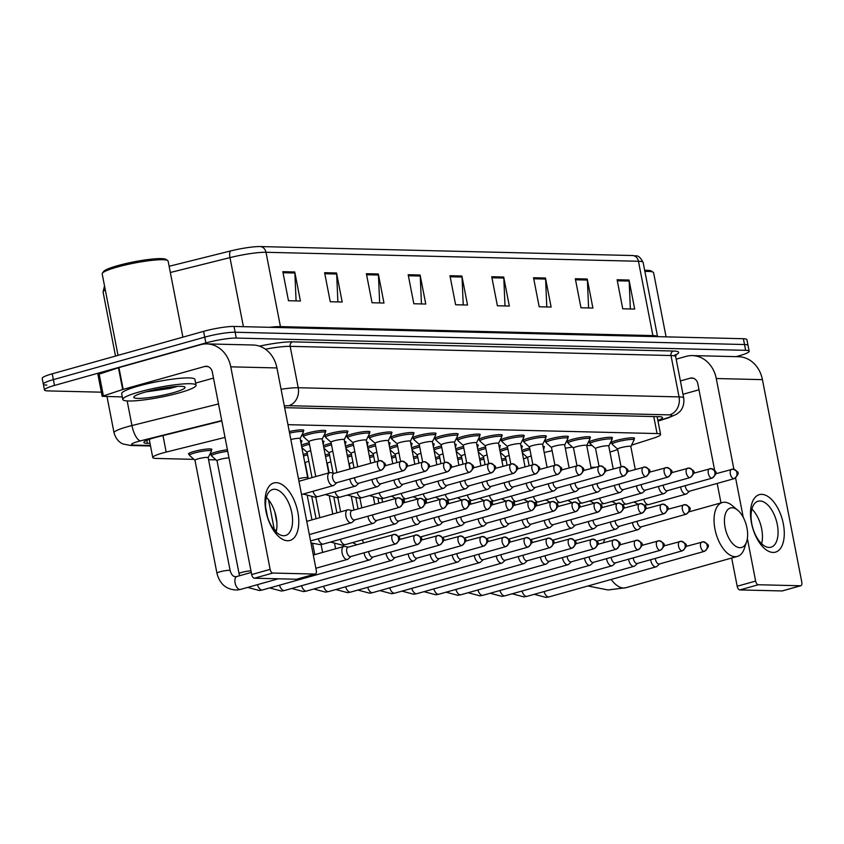 <?xml version="1.0" encoding="UTF-8"?>
<svg xmlns="http://www.w3.org/2000/svg" width="844" height="844" viewBox="0 0 844 844"><rect width="100%" height="100%" fill="white"/><g stroke="black" fill="none" stroke-linecap="round" stroke-linejoin="round"><path stroke-width="1.27" d="M289.292 431.548A11.943 1.604 -11 0 1 303.829 430.313A11.943 1.604 -11 0 1 303.207 430.999M303.27 435.81A11.943 1.604 -11 0 1 302.437 435.398A11.943 1.604 -11 0 1 307.786 432.972A11.943 1.604 -11 0 1 319.623 430.64A11.943 1.604 -11 0 1 325.879 430.841A11.943 1.604 -11 0 1 325.246 431.537M325.32 436.337A11.943 1.604 -11 0 1 324.486 435.937A11.943 1.604 -11 0 1 329.835 433.499A11.943 1.604 -11 0 1 341.672 431.168A11.943 1.604 -11 0 1 347.928 431.379A11.943 1.604 -11 0 1 347.295 432.065M347.369 436.865A11.943 1.604 -11 0 1 346.525 436.464A11.943 1.604 -11 0 1 351.885 434.027A11.943 1.604 -11 0 1 363.722 431.695A11.943 1.604 -11 0 1 369.967 431.906A11.943 1.604 -11 0 1 369.345 432.592M369.408 437.403A11.943 1.604 -11 0 1 368.575 436.992A11.943 1.604 -11 0 1 373.924 434.565A11.943 1.604 -11 0 1 385.761 432.233A11.943 1.604 -11 0 1 392.017 432.434A11.943 1.604 -11 0 1 391.394 433.13M391.458 437.93A11.943 1.604 -11 0 1 390.624 437.53A11.943 1.604 -11 0 1 395.973 435.093A11.943 1.604 -11 0 1 407.81 432.761A11.943 1.604 -11 0 1 414.066 432.972A11.943 1.604 -11 0 1 413.433 433.658M413.507 438.458A11.943 1.604 -11 0 1 412.663 438.057A11.943 1.604 -11 0 1 418.023 435.62A11.943 1.604 -11 0 1 429.86 433.299A11.943 1.604 -11 0 1 436.105 433.499A11.943 1.604 -11 0 1 435.483 434.185M435.557 438.996A11.943 1.604 -11 0 1 434.713 438.585A11.943 1.604 -11 0 1 440.072 436.158A11.943 1.604 -11 0 1 451.909 433.827A11.943 1.604 -11 0 1 458.155 434.027A11.943 1.604 -11 0 1 457.532 434.723M457.596 439.524A11.943 1.604 -11 0 1 456.762 439.123A11.943 1.604 -11 0 1 462.111 436.686A11.943 1.604 -11 0 1 473.948 434.354A11.943 1.604 -11 0 1 480.204 434.565A11.943 1.604 -11 0 1 479.571 435.251M479.645 440.051A11.943 1.604 -11 0 1 478.812 439.65A11.943 1.604 -11 0 1 484.161 437.224A11.943 1.604 -11 0 1 495.998 434.892A11.943 1.604 -11 0 1 502.254 435.093A11.943 1.604 -11 0 1 501.621 435.778M501.695 440.589A11.943 1.604 -11 0 1 500.851 440.178A11.943 1.604 -11 0 1 506.21 437.751A11.943 1.604 -11 0 1 518.047 435.42A11.943 1.604 -11 0 1 524.293 435.62A11.943 1.604 -11 0 1 523.67 436.316M523.744 441.117A11.943 1.604 -11 0 1 522.9 440.716A11.943 1.604 -11 0 1 528.249 438.279A11.943 1.604 -11 0 1 540.086 435.947A11.943 1.604 -11 0 1 546.342 436.158A11.943 1.604 -11 0 1 545.72 436.844M545.783 441.644A11.943 1.604 -11 0 1 544.95 441.243A11.943 1.604 -11 0 1 550.299 438.817A11.943 1.604 -11 0 1 562.136 436.485A11.943 1.604 -11 0 1 568.392 436.686A11.943 1.604 -11 0 1 567.759 437.371M567.833 442.182A11.943 1.604 -11 0 1 566.989 441.771A11.943 1.604 -11 0 1 572.348 439.344A11.943 1.604 -11 0 1 584.185 437.013A11.943 1.604 -11 0 1 590.431 437.224A11.943 1.604 -11 0 1 589.808 437.909M589.882 442.71A11.943 1.604 -11 0 1 589.038 442.309A11.943 1.604 -11 0 1 594.398 439.872A11.943 1.604 -11 0 1 606.235 437.54A11.943 1.604 -11 0 1 612.48 437.751A11.943 1.604 -11 0 1 611.858 438.437M611.921 443.237A11.943 1.604 -11 0 1 611.088 442.836A11.943 1.604 -11 0 1 616.436 440.41A11.943 1.604 -11 0 1 628.274 438.078A11.943 1.604 -11 0 1 634.53 438.279A11.943 1.604 -11 0 1 633.897 438.975M300.475 440.452A11.943 1.604 -11 0 1 301.952 440.916A11.943 1.604 -11 0 1 301.319 441.602M301.403 445.189A11.943 1.604 -11 0 1 305.908 443.575A11.943 1.604 -11 0 1 309.189 442.741M322.524 440.979A11.943 1.604 -11 0 1 324.001 441.454A11.943 1.604 -11 0 1 323.368 442.14M323.452 445.727A11.943 1.604 -11 0 1 327.957 444.102A11.943 1.604 -11 0 1 331.228 443.279M344.574 441.517A11.943 1.604 -11 0 1 346.04 441.982A11.943 1.604 -11 0 1 345.418 442.667M345.491 446.254A11.943 1.604 -11 0 1 349.996 444.64A11.943 1.604 -11 0 1 353.277 443.807M366.623 442.045A11.943 1.604 -11 0 1 368.089 442.509A11.943 1.604 -11 0 1 367.467 443.205M367.541 446.782A11.943 1.604 -11 0 1 372.046 445.168A11.943 1.604 -11 0 1 375.327 444.334M388.662 442.572A11.943 1.604 -11 0 1 390.139 443.047A11.943 1.604 -11 0 1 389.506 443.733M389.59 447.32A11.943 1.604 -11 0 1 394.095 445.695A11.943 1.604 -11 0 1 397.366 444.872M410.712 443.111A11.943 1.604 -11 0 1 412.178 443.575A11.943 1.604 -11 0 1 411.555 444.26M411.629 447.847A11.943 1.604 -11 0 1 416.145 446.233A11.943 1.604 -11 0 1 419.415 445.4M432.761 443.638A11.943 1.604 -11 0 1 434.227 444.102A11.943 1.604 -11 0 1 433.605 444.799M433.679 448.375A11.943 1.604 -11 0 1 438.184 446.761A11.943 1.604 -11 0 1 441.465 445.938M454.8 444.166A11.943 1.604 -11 0 1 456.277 444.64A11.943 1.604 -11 0 1 455.644 445.326M455.728 448.913A11.943 1.604 -11 0 1 460.233 447.288A11.943 1.604 -11 0 1 463.514 446.465M476.849 444.704A11.943 1.604 -11 0 1 478.326 445.168A11.943 1.604 -11 0 1 477.693 445.854M477.778 449.441A11.943 1.604 -11 0 1 482.283 447.826A11.943 1.604 -11 0 1 485.553 446.993M498.899 445.231A11.943 1.604 -11 0 1 500.365 445.695A11.943 1.604 -11 0 1 499.743 446.392M499.817 449.979A11.943 1.604 -11 0 1 504.322 448.354A11.943 1.604 -11 0 1 507.603 447.531M520.948 445.759A11.943 1.604 -11 0 1 522.415 446.233A11.943 1.604 -11 0 1 521.792 446.919M521.866 450.506A11.943 1.604 -11 0 1 526.371 448.881A11.943 1.604 -11 0 1 529.652 448.058M542.987 446.297A11.943 1.604 -11 0 1 544.464 446.761A11.943 1.604 -11 0 1 543.831 447.447M325.246 454.948A11.943 1.604 -11 0 1 326.069 454.705A11.943 1.604 -11 0 1 329.35 453.882M347.285 455.486A11.943 1.604 -11 0 1 348.118 455.243A11.943 1.604 -11 0 1 351.399 454.41M369.334 456.013A11.943 1.604 -11 0 1 370.168 455.771A11.943 1.604 -11 0 1 373.438 454.948M211.327 454.895A11.943 1.604 -11 0 1 210.483 454.483A11.943 1.604 -11 0 1 215.842 452.057A11.943 1.604 -11 0 1 227.416 449.757M303.196 454.42A11.943 1.604 -11 0 1 304.03 454.177A11.943 1.604 -11 0 1 307.3 453.355M391.384 456.541A11.943 1.604 -11 0 1 392.217 456.309A11.943 1.604 -11 0 1 395.488 455.475M413.423 457.079A11.943 1.604 -11 0 1 414.256 456.836A11.943 1.604 -11 0 1 417.537 456.003M435.472 457.606A11.943 1.604 -11 0 1 436.306 457.364A11.943 1.604 -11 0 1 439.587 456.541M457.522 458.134A11.943 1.604 -11 0 1 458.355 457.902A11.943 1.604 -11 0 1 461.626 457.068M479.571 458.672A11.943 1.604 -11 0 1 480.394 458.429A11.943 1.604 -11 0 1 483.675 457.596M501.61 459.199A11.943 1.604 -11 0 1 502.444 458.957A11.943 1.604 -11 0 1 505.725 458.134M189.278 454.357A11.943 1.604 -11 0 1 188.444 453.956A11.943 1.604 -11 0 1 193.793 451.519A11.943 1.604 -11 0 1 205.63 449.187A11.943 1.604 -11 0 1 211.886 449.398A11.943 1.604 -11 0 1 211.253 450.084M225.021 437.403L166.194 452.078A22.387 2.996 169 0 0 162.808 452.975A22.387 2.996 169 0 0 152.764 457.532A22.387 2.996 169 0 0 156.288 458.44L193.962 459.347M631.512 445.189L653.572 438.131A22.387 2.996 169 0 0 660.588 434.47A22.387 2.996 169 0 0 657.075 433.563L287.952 424.669M609.948 452.089L617.724 449.599M208.563 459.695L216.011 459.874M221.814 420.903L157.311 436.992A22.387 2.996 169 0 0 153.924 437.888A22.387 2.996 169 0 0 143.881 442.446A22.387 2.996 169 0 0 147.405 443.364L150.021 443.427M101.375 392.186L47.971 390.899A22.387 2.996 -11 0 1 44.458 389.991A22.387 2.996 -11 0 1 54.491 385.434L205.862 342.959A22.387 2.996 -11 0 1 236.267 338.064L745.642 350.334A22.387 2.996 -11 0 1 749.155 351.241A22.387 2.996 -11 0 1 739.122 355.809L736.105 356.653M46.842 385.096A22.387 2.996 -11 0 1 43.329 384.189L42.2 378.376A22.387 2.996 -11 0 1 52.233 373.818L203.604 331.344L204.733 337.146A22.387 2.996 -11 0 1 235.138 332.251L744.514 344.531A22.387 2.996 -11 0 1 748.027 345.439A22.387 2.996 -11 0 0 744.514 344.531L235.138 332.251A22.387 2.996 -11 0 0 204.733 337.146L53.362 379.631L204.733 337.146L205.862 342.959M43.329 384.189A22.387 2.996 -11 0 1 53.362 379.631A22.387 2.996 -11 0 0 43.329 384.189L44.458 389.991M657.856 420.428A22.387 2.996 169 0 0 662.487 417.59A22.387 2.996 169 0 0 658.974 416.683L285.778 407.694A22.387 2.996 169 0 0 284.65 407.684M260.205 246.564L632.662 255.532A24.476 3.281 -11 0 1 633.485 255.563C635.49 256.882 638.096 252.915 643.139 262.473A29.846 3.998 169 0 0 638.454 261.26L265.997 252.282A7.459 6.309 -88.6 0 0 260.205 246.564A24.476 3.281 -11 0 0 230.676 250.932L169.127 266.282M203.604 331.344A22.387 2.996 -11 0 1 234.01 326.449L743.385 338.718A22.387 2.996 -11 0 1 746.898 339.626L749.155 351.241M545.477 278.024L551.121 307.058L539.179 306.773L533.535 277.739L545.477 278.024A5.971 5.053 -88.6 0 1 545.593 279.058L533.735 278.763M587.255 279.026L592.899 308.071L580.967 307.786L575.323 278.742L587.255 279.026A5.971 5.053 -88.6 0 1 587.382 280.06L575.524 279.775M629.044 280.039L634.688 309.073L622.745 308.788L617.101 279.754L629.044 280.039A5.971 5.053 -88.6 0 1 629.16 281.063L617.302 280.778M420.122 275.007L425.766 304.04L413.824 303.756L408.179 274.711L420.122 275.007A5.971 5.053 -88.6 0 1 420.238 276.03L408.38 275.745M378.334 273.994L383.978 303.038L372.035 302.743L366.391 273.709L378.334 273.994A5.971 5.053 -88.6 0 1 378.45 275.028L366.591 274.743M336.545 272.992L342.189 302.025L330.257 301.741L324.613 272.696L336.545 272.992A5.971 5.053 -88.6 0 1 336.672 274.015L324.813 273.73M294.767 271.979L300.411 301.023L288.469 300.728L282.824 271.694L294.767 271.979A5.971 5.053 -88.6 0 1 294.883 273.013L283.025 272.728M503.689 277.022L509.333 306.055L497.39 305.771L491.746 276.726L503.689 277.022A5.971 5.053 -88.6 0 1 503.805 278.045L491.946 277.76M461.9 276.009L467.544 305.043L455.612 304.758L449.968 275.724L461.9 276.009A5.971 5.053 -88.6 0 1 462.027 277.043L450.168 276.758M463.229 304.948L462.027 277.043M505.007 305.95L503.805 278.045M296.086 300.918L294.883 273.013M337.874 301.92L336.672 274.015M379.652 302.933L378.45 275.028M421.441 303.935L420.238 276.03M630.362 308.967L629.16 281.063M588.584 307.965L587.382 280.06M546.796 306.952L545.593 279.058M287.54 540.74A29.846 15.414 -105.7 0 1 265.987 511.327A29.846 15.414 -105.7 0 1 276.252 482.673A29.846 15.414 -105.7 0 1 297.816 512.086A29.846 15.414 -105.7 0 1 287.54 540.74M274.543 489.277A23.885 12.333 74.3 0 0 272.601 489.509A23.885 12.333 74.3 0 0 266.715 514.017A23.885 12.333 74.3 0 0 283.573 535.74A23.885 12.333 74.3 0 0 285.515 535.497A23.885 12.333 74.3 0 0 291.402 510.989A23.885 12.333 74.3 0 0 274.543 489.277M175.742 386.489A29.846 3.998 -11 0 1 174.212 386.932A29.846 3.998 -11 0 1 171.321 387.712M122.296 396.933L102.177 396.311L97.946 374.536L118.941 367.594L200.513 344.7A29.846 25.246 91.4 0 1 206.875 343.898A29.846 25.246 91.4 0 1 230.771 366.834L270.133 569.373A3.735 1.931 74.3 0 0 272.834 573.044L254.371 578.224A3.735 1.931 -105.7 0 1 251.681 574.553L212.308 372.014A7.459 6.309 -88.6 0 0 206.337 366.275A7.459 6.309 -88.6 0 0 204.744 366.475L123.171 389.369L102.177 396.311M206.875 343.898L253.031 345.006A29.846 25.246 91.4 0 1 276.927 367.942L316.3 570.481A3.735 1.931 74.3 0 1 315.318 574.025A3.735 1.931 74.3 0 1 315.012 574.068L272.834 573.044M297.141 579.079A3.735 1.931 -105.7 0 1 296.856 579.206A3.735 1.931 -105.7 0 1 296.55 579.248L254.371 578.224M266.387 497.38A23.885 12.333 -105.7 0 1 276.115 532.015M213.49 378.091L195.629 383.102M118.023 355.356L102.187 273.899A33.581 4.494 -11 0 1 102.367 273.245L103.548 271.536A32.093 4.304 -11 0 1 117.759 265.628A32.093 4.304 -11 0 1 165.962 259.403L167.692 260.543A33.581 4.494 -11 0 1 168.114 261.081L182.905 337.157M102.367 273.245A33.581 4.494 -11 0 1 117.242 267.063A33.581 4.494 -11 0 1 167.692 260.543M179.318 392.84A37.315 5.001 -11 0 1 142.33 400.119A37.315 5.001 -11 0 1 122.791 399.476A37.315 5.001 -11 0 1 139.524 391.88A37.315 5.001 -11 0 1 176.512 384.59A37.315 5.001 -11 0 1 196.051 385.233A37.315 5.001 -11 0 1 179.318 392.84M122.791 399.476L121.663 393.673A37.315 5.001 -11 0 1 138.395 386.067A37.315 5.001 -11 0 1 175.383 378.787A37.315 5.001 -11 0 1 194.922 379.431L196.051 385.233M145.495 392.017A26.122 3.503 -11 0 1 184.73 386.953A26.122 3.503 -11 0 1 173.347 392.692A26.122 3.503 -11 0 1 145.949 397.957A26.122 3.503 -11 0 1 133.922 396.828A26.122 3.503 -11 0 1 145.495 392.017M146.128 391.848L170.193 388.388L177.451 386.383M149.472 390.972L176.364 386.447M157.1 389.253L169.633 387.143M739.914 547.693A20.52 10.592 74.3 0 0 746.602 541.774A20.52 10.592 74.3 0 0 737.761 510.24A20.52 10.592 74.3 0 0 732.149 507.772A20.52 10.592 74.3 0 0 725.091 527.468A20.52 10.592 74.3 0 0 739.914 547.693M746.602 541.774L744.303 548.6A27.989 14.453 -105.7 0 1 737.445 556.407A27.989 14.453 -105.7 0 1 735.166 556.681A27.989 14.453 -105.7 0 1 715.417 531.235A27.989 14.453 -105.7 0 1 722.316 502.518A27.989 14.453 -105.7 0 1 724.585 502.233A27.989 14.453 -105.7 0 1 732.233 505.609L737.761 510.24M523.512 458.999A41.039 5.497 -11 0 1 527.384 457.459M590.979 467.397A41.039 5.497 -11 0 1 595.22 467.259M544.211 452.542A41.039 5.497 -11 0 1 552.113 450.738M565.311 448.217A41.039 5.497 -11 0 1 572.454 447.109M586.749 445.621A41.039 5.497 -11 0 1 592.077 445.484M195.027 460.296A6.72 0.897 -11 0 1 194.975 460.212A6.72 0.897 -11 0 1 197.992 458.851A6.72 0.897 -11 0 1 204.649 457.543A6.72 0.897 -11 0 1 208.162 457.659A6.72 0.897 -11 0 1 208.151 457.754M194.985 460.265L189.541 455.401A11.194 1.498 -11 0 1 189.457 455.264A11.194 1.498 -11 0 1 194.479 452.985A11.194 1.498 -11 0 1 205.567 450.801A11.194 1.498 -11 0 1 211.433 450.991A11.194 1.498 -11 0 1 211.401 451.15L208.173 457.701M348.35 547.134L344.742 546.437A6.72 3.471 74.3 0 0 344.394 546.395A6.72 3.471 74.3 0 0 343.846 546.458A6.72 3.471 74.3 0 0 342.084 552.841A6.72 3.471 74.3 0 0 346.937 559.466A6.72 3.471 74.3 0 0 347.475 559.393A6.72 3.471 74.3 0 0 348.255 558.95L350.977 556.481M348.435 547.176A4.853 2.5 74.3 0 0 348.044 547.218A4.853 2.5 74.3 0 0 346.768 551.828A4.853 2.5 74.3 0 0 350.271 556.607A4.853 2.5 74.3 0 0 350.671 556.565A4.853 2.5 74.3 0 0 351.03 556.396M217.077 460.835A6.72 0.897 -11 0 1 217.024 460.75A6.72 0.897 -11 0 1 220.041 459.379A6.72 0.897 -11 0 1 229.009 457.912M239.474 575.756L217.024 460.75L211.591 455.929A11.194 1.498 -11 0 1 211.506 455.792A11.194 1.498 -11 0 1 216.518 453.513A11.194 1.498 -11 0 1 227.722 451.318M364.028 552.809A6.72 3.471 74.3 0 0 364.133 553.379A6.72 3.471 74.3 0 0 368.976 559.994A6.72 3.471 74.3 0 0 369.524 559.931A6.72 3.471 74.3 0 0 370.305 559.488L373.016 557.008M368.691 551.501A4.853 2.5 74.3 0 0 368.817 552.366A4.853 2.5 74.3 0 0 372.32 557.145A4.853 2.5 74.3 0 0 372.71 557.093A4.853 2.5 74.3 0 0 373.069 556.934M386.077 553.347A6.72 3.471 74.3 0 0 386.172 553.907A6.72 3.471 74.3 0 0 391.025 560.521A6.72 3.471 74.3 0 0 391.574 560.458A6.72 3.471 74.3 0 0 392.354 560.015L395.066 557.536M390.74 552.039A4.853 2.5 74.3 0 0 390.867 552.894A4.853 2.5 74.3 0 0 394.37 557.673A4.853 2.5 74.3 0 0 394.76 557.631A4.853 2.5 74.3 0 0 395.119 557.462M408.127 553.875A6.72 3.471 74.3 0 0 408.222 554.434A6.72 3.471 74.3 0 0 413.075 561.06A6.72 3.471 74.3 0 0 413.623 560.986A6.72 3.471 74.3 0 0 414.393 560.543L417.115 558.074M412.79 552.567A4.853 2.5 74.3 0 0 412.906 553.421A4.853 2.5 74.3 0 0 416.408 558.211A4.853 2.5 74.3 0 0 416.809 558.158A4.853 2.5 74.3 0 0 417.168 557.989M430.176 554.402A6.72 3.471 74.3 0 0 430.271 554.972A6.72 3.471 74.3 0 0 435.124 561.587A6.72 3.471 74.3 0 0 435.662 561.524A6.72 3.471 74.3 0 0 436.443 561.081L439.165 558.601M434.829 553.094A4.853 2.5 74.3 0 0 434.955 553.959A4.853 2.5 74.3 0 0 438.458 558.739A4.853 2.5 74.3 0 0 438.848 558.686A4.853 2.5 74.3 0 0 439.218 558.528M305.264 462.955A6.72 0.897 -11 0 1 305.212 462.871A6.72 0.897 -11 0 1 308.229 461.51A6.72 0.897 -11 0 1 308.851 461.33M303.502 455.992A11.194 1.498 -11 0 1 304.705 455.644A11.194 1.498 -11 0 1 307.606 454.905M452.215 554.941A6.72 3.471 74.3 0 0 452.31 555.5A6.72 3.471 74.3 0 0 457.163 562.115A6.72 3.471 74.3 0 0 457.712 562.051A6.72 3.471 74.3 0 0 458.492 561.608L461.204 559.129M456.878 553.632A4.853 2.5 74.3 0 0 457.005 554.487A4.853 2.5 74.3 0 0 460.507 559.266A4.853 2.5 74.3 0 0 460.898 559.224A4.853 2.5 74.3 0 0 461.257 559.055M327.314 463.483A6.72 0.897 -11 0 1 327.261 463.409A6.72 0.897 -11 0 1 330.268 462.037A6.72 0.897 -11 0 1 330.901 461.868M325.552 456.53A11.194 1.498 -11 0 1 326.755 456.171A11.194 1.498 -11 0 1 329.656 455.433M474.265 555.468A6.72 3.471 74.3 0 0 474.36 556.027A6.72 3.471 74.3 0 0 479.213 562.653A6.72 3.471 74.3 0 0 479.761 562.579A6.72 3.471 74.3 0 0 480.542 562.136L483.253 559.667M478.928 554.16A4.853 2.5 74.3 0 0 479.044 555.014A4.853 2.5 74.3 0 0 482.557 559.804A4.853 2.5 74.3 0 0 482.947 559.751A4.853 2.5 74.3 0 0 483.306 559.593M349.353 464.021A6.72 0.897 -11 0 1 349.3 463.936A6.72 0.897 -11 0 1 352.317 462.565A6.72 0.897 -11 0 1 352.95 462.396M347.591 457.058A11.194 1.498 -11 0 1 348.804 456.699A11.194 1.498 -11 0 1 351.695 455.971M496.314 555.996A6.72 3.471 74.3 0 0 496.409 556.565A6.72 3.471 74.3 0 0 501.262 563.18A6.72 3.471 74.3 0 0 501.8 563.117A6.72 3.471 74.3 0 0 502.581 562.674L505.303 560.194M500.967 554.698A4.853 2.5 74.3 0 0 501.093 555.552A4.853 2.5 74.3 0 0 504.596 560.332A4.853 2.5 74.3 0 0 504.997 560.279A4.853 2.5 74.3 0 0 505.356 560.121M369.64 457.585A11.194 1.498 -11 0 1 370.843 457.237A11.194 1.498 -11 0 1 373.744 456.498M518.364 556.534A6.72 3.471 74.3 0 0 518.459 557.093A6.72 3.471 74.3 0 0 523.301 563.718A6.72 3.471 74.3 0 0 523.85 563.644A6.72 3.471 74.3 0 0 524.63 563.201L527.342 560.732M523.016 555.225A4.853 2.5 74.3 0 0 523.143 556.08A4.853 2.5 74.3 0 0 526.645 560.859A4.853 2.5 74.3 0 0 527.036 560.817A4.853 2.5 74.3 0 0 527.394 560.648M391.69 458.123A11.194 1.498 -11 0 1 392.893 457.764A11.194 1.498 -11 0 1 395.794 457.026M540.403 557.061A6.72 3.471 74.3 0 0 540.498 557.62A6.72 3.471 74.3 0 0 545.351 564.246A6.72 3.471 74.3 0 0 545.899 564.182A6.72 3.471 74.3 0 0 546.68 563.739L549.391 561.26M545.066 555.753A4.853 2.5 74.3 0 0 545.192 556.607A4.853 2.5 74.3 0 0 548.695 561.397A4.853 2.5 74.3 0 0 549.085 561.344A4.853 2.5 74.3 0 0 549.444 561.186M413.729 458.651A11.194 1.498 -11 0 1 414.942 458.292A11.194 1.498 -11 0 1 417.833 457.564M562.452 557.599A6.72 3.471 74.3 0 0 562.547 558.158A6.72 3.471 74.3 0 0 567.4 564.773A6.72 3.471 74.3 0 0 567.949 564.71A6.72 3.471 74.3 0 0 568.729 564.267L571.441 561.788M567.115 556.291A4.853 2.5 74.3 0 0 567.231 557.145A4.853 2.5 74.3 0 0 570.734 561.925A4.853 2.5 74.3 0 0 571.135 561.872A4.853 2.5 74.3 0 0 571.494 561.714M435.778 459.178A11.194 1.498 -11 0 1 436.981 458.83A11.194 1.498 -11 0 1 439.882 458.092M584.502 558.127A6.72 3.471 74.3 0 0 584.597 558.686A6.72 3.471 74.3 0 0 589.45 565.311A6.72 3.471 74.3 0 0 589.988 565.237A6.72 3.471 74.3 0 0 590.768 564.794L593.49 562.326M589.154 556.818A4.853 2.5 74.3 0 0 589.281 557.673A4.853 2.5 74.3 0 0 592.783 562.452A4.853 2.5 74.3 0 0 593.174 562.41A4.853 2.5 74.3 0 0 593.543 562.241M457.828 459.716A11.194 1.498 -11 0 1 459.031 459.358A11.194 1.498 -11 0 1 461.932 458.619M606.541 558.654A6.72 3.471 74.3 0 0 606.636 559.213A6.72 3.471 74.3 0 0 611.489 565.839A6.72 3.471 74.3 0 0 612.037 565.775A6.72 3.471 74.3 0 0 612.818 565.332L615.529 562.853M611.204 557.346A4.853 2.5 74.3 0 0 611.33 558.211A4.853 2.5 74.3 0 0 614.833 562.99A4.853 2.5 74.3 0 0 615.223 562.937A4.853 2.5 74.3 0 0 615.582 562.779M479.877 460.244A11.194 1.498 -11 0 1 481.08 459.885A11.194 1.498 -11 0 1 483.981 459.157M628.59 559.192A6.72 3.471 74.3 0 0 628.685 559.751A6.72 3.471 74.3 0 0 633.538 566.366A6.72 3.471 74.3 0 0 634.087 566.303A6.72 3.471 74.3 0 0 634.867 565.86L637.579 563.381M633.253 557.884A4.853 2.5 74.3 0 0 633.369 558.739A4.853 2.5 74.3 0 0 636.882 563.518A4.853 2.5 74.3 0 0 637.273 563.465A4.853 2.5 74.3 0 0 637.631 563.307M501.916 460.782A11.194 1.498 -11 0 1 503.129 460.423A11.194 1.498 -11 0 1 506.02 459.685M650.64 559.72A6.72 3.471 74.3 0 0 650.735 560.279A6.72 3.471 74.3 0 0 655.588 566.904A6.72 3.471 74.3 0 0 656.126 566.83A6.72 3.471 74.3 0 0 656.906 566.387L659.628 563.919M655.292 558.411A4.853 2.5 74.3 0 0 655.419 559.266A4.853 2.5 74.3 0 0 658.921 564.045A4.853 2.5 74.3 0 0 659.322 564.003A4.853 2.5 74.3 0 0 659.681 563.834M352.212 510.525L348.604 509.818A6.72 3.471 74.3 0 0 347.707 509.85A6.72 3.471 74.3 0 0 345.934 516.233A6.72 3.471 74.3 0 0 351.336 522.784A6.72 3.471 74.3 0 0 352.117 522.341L354.828 519.862M352.296 510.567A4.853 2.5 74.3 0 0 351.895 510.609A4.853 2.5 74.3 0 0 350.629 515.22A4.853 2.5 74.3 0 0 354.132 519.999A4.853 2.5 74.3 0 0 354.522 519.946A4.853 2.5 74.3 0 0 354.881 519.788M367.889 516.201A6.72 3.471 74.3 0 0 367.984 516.76A6.72 3.471 74.3 0 0 373.375 523.312A6.72 3.471 74.3 0 0 374.156 522.869L376.878 520.4M372.552 514.893A4.853 2.5 74.3 0 0 372.668 515.747A4.853 2.5 74.3 0 0 376.171 520.526A4.853 2.5 74.3 0 0 376.572 520.484A4.853 2.5 74.3 0 0 376.93 520.315M389.939 516.728A6.72 3.471 74.3 0 0 390.033 517.298A6.72 3.471 74.3 0 0 395.425 523.85A6.72 3.471 74.3 0 0 396.205 523.407L398.927 520.927M394.591 515.42A4.853 2.5 74.3 0 0 394.718 516.285A4.853 2.5 74.3 0 0 398.22 521.064A4.853 2.5 74.3 0 0 398.611 521.012A4.853 2.5 74.3 0 0 398.98 520.853M300.812 442.151A11.194 1.498 -11 0 1 301.498 442.509A11.194 1.498 -11 0 1 301.466 442.667L301.065 443.49M307.142 452.352A6.72 0.897 -11 0 1 307.089 452.268A6.72 0.897 -11 0 1 310.107 450.896A6.72 0.897 -11 0 1 310.74 450.728M411.977 517.266A6.72 3.471 74.3 0 0 412.072 517.826A6.72 3.471 74.3 0 0 417.474 524.377A6.72 3.471 74.3 0 0 418.255 523.934L420.966 521.455M301.741 446.961A11.194 1.498 -11 0 1 306.583 445.031A11.194 1.498 -11 0 1 309.484 444.303M416.641 515.958A4.853 2.5 74.3 0 0 416.767 516.813A4.853 2.5 74.3 0 0 420.27 521.592A4.853 2.5 74.3 0 0 420.66 521.55A4.853 2.5 74.3 0 0 421.019 521.381M322.851 442.678A11.194 1.498 -11 0 1 323.547 443.047A11.194 1.498 -11 0 1 323.516 443.205L323.115 444.018M329.192 452.88A6.72 0.897 -11 0 1 329.139 452.795A6.72 0.897 -11 0 1 332.156 451.434A6.72 0.897 -11 0 1 332.779 451.266M434.027 517.794A6.72 3.471 74.3 0 0 434.122 518.353A6.72 3.471 74.3 0 0 439.524 524.905A6.72 3.471 74.3 0 0 440.304 524.462L443.016 521.993M323.79 447.499A11.194 1.498 -11 0 1 328.632 445.569A11.194 1.498 -11 0 1 331.534 444.83M438.69 516.486A4.853 2.5 74.3 0 0 438.806 517.34A4.853 2.5 74.3 0 0 442.319 522.119A4.853 2.5 74.3 0 0 442.71 522.077A4.853 2.5 74.3 0 0 443.068 521.909M344.901 443.216A11.194 1.498 -11 0 1 345.597 443.575A11.194 1.498 -11 0 1 345.565 443.733L345.164 444.545M351.241 453.418A6.72 0.897 -11 0 1 351.188 453.333A6.72 0.897 -11 0 1 354.195 451.962A6.72 0.897 -11 0 1 354.828 451.793M456.077 518.322A6.72 3.471 74.3 0 0 456.171 518.891A6.72 3.471 74.3 0 0 461.562 525.443A6.72 3.471 74.3 0 0 462.343 525L465.065 522.52M345.84 448.027A11.194 1.498 -11 0 1 350.682 446.096A11.194 1.498 -11 0 1 353.583 445.358M460.729 517.013A4.853 2.5 74.3 0 0 460.856 517.878A4.853 2.5 74.3 0 0 464.358 522.658A4.853 2.5 74.3 0 0 464.759 522.605A4.853 2.5 74.3 0 0 465.118 522.447M366.95 443.744A11.194 1.498 -11 0 1 367.636 444.102A11.194 1.498 -11 0 1 367.615 444.271L367.214 445.083M373.28 453.945A6.72 0.897 -11 0 1 373.238 453.861A6.72 0.897 -11 0 1 376.245 452.489A6.72 0.897 -11 0 1 376.878 452.321M478.115 518.86A6.72 3.471 74.3 0 0 478.221 519.419A6.72 3.471 74.3 0 0 483.612 525.97A6.72 3.471 74.3 0 0 484.393 525.527L487.104 523.048M367.889 448.565A11.194 1.498 -11 0 1 372.731 446.634A11.194 1.498 -11 0 1 375.622 445.896M482.779 517.551A4.853 2.5 74.3 0 0 482.905 518.406A4.853 2.5 74.3 0 0 486.408 523.185A4.853 2.5 74.3 0 0 486.798 523.143A4.853 2.5 74.3 0 0 487.157 522.974M389 444.271A11.194 1.498 -11 0 1 389.685 444.64A11.194 1.498 -11 0 1 389.654 444.799L389.253 445.611M395.33 454.473A6.72 0.897 -11 0 1 395.277 454.388A6.72 0.897 -11 0 1 398.294 453.028A6.72 0.897 -11 0 1 398.927 452.859M500.165 519.387A6.72 3.471 74.3 0 0 500.26 519.946A6.72 3.471 74.3 0 0 505.661 526.498A6.72 3.471 74.3 0 0 506.442 526.055L509.154 523.586M389.928 449.092A11.194 1.498 -11 0 1 394.77 447.162A11.194 1.498 -11 0 1 397.672 446.423M504.828 518.079A4.853 2.5 74.3 0 0 504.955 518.933A4.853 2.5 74.3 0 0 508.457 523.723A4.853 2.5 74.3 0 0 508.848 523.67A4.853 2.5 74.3 0 0 509.206 523.502M411.039 444.809A11.194 1.498 -11 0 1 411.735 445.168A11.194 1.498 -11 0 1 411.703 445.326L411.302 446.138M417.379 455.011A6.72 0.897 -11 0 1 417.326 454.927A6.72 0.897 -11 0 1 420.333 453.555A6.72 0.897 -11 0 1 420.966 453.386M522.214 519.915A6.72 3.471 74.3 0 0 522.309 520.484A6.72 3.471 74.3 0 0 527.7 527.036A6.72 3.471 74.3 0 0 528.481 526.593L531.203 524.113M411.977 449.62A11.194 1.498 -11 0 1 416.82 447.689A11.194 1.498 -11 0 1 419.721 446.951M526.878 518.606A4.853 2.5 74.3 0 0 526.994 519.471A4.853 2.5 74.3 0 0 530.496 524.251A4.853 2.5 74.3 0 0 530.897 524.198A4.853 2.5 74.3 0 0 531.256 524.04M433.088 445.337A11.194 1.498 -11 0 1 433.774 445.695A11.194 1.498 -11 0 1 433.753 445.864L433.352 446.676M439.429 455.538A6.72 0.897 -11 0 1 439.376 455.454A6.72 0.897 -11 0 1 442.383 454.093A6.72 0.897 -11 0 1 443.016 453.914M544.264 520.453A6.72 3.471 74.3 0 0 544.359 521.012A6.72 3.471 74.3 0 0 549.75 527.563A6.72 3.471 74.3 0 0 550.531 527.12L553.253 524.641M434.027 450.158A11.194 1.498 -11 0 1 438.869 448.227A11.194 1.498 -11 0 1 441.76 447.489M548.916 519.144A4.853 2.5 74.3 0 0 549.043 519.999A4.853 2.5 74.3 0 0 552.546 524.778A4.853 2.5 74.3 0 0 552.936 524.736A4.853 2.5 74.3 0 0 553.305 524.567M455.138 445.864A11.194 1.498 -11 0 1 455.823 446.233A11.194 1.498 -11 0 1 455.802 446.392L455.391 447.204M461.468 456.066A6.72 0.897 -11 0 1 461.415 455.992A6.72 0.897 -11 0 1 464.432 454.621A6.72 0.897 -11 0 1 465.065 454.452M566.303 520.98A6.72 3.471 74.3 0 0 566.398 521.539A6.72 3.471 74.3 0 0 571.799 528.091A6.72 3.471 74.3 0 0 572.58 527.658L575.291 525.179M456.077 450.685A11.194 1.498 -11 0 1 460.908 448.755A11.194 1.498 -11 0 1 463.81 448.016M570.966 519.672A4.853 2.5 74.3 0 0 571.093 520.526A4.853 2.5 74.3 0 0 574.595 525.316A4.853 2.5 74.3 0 0 574.986 525.263A4.853 2.5 74.3 0 0 575.344 525.105M477.176 446.402A11.194 1.498 -11 0 1 477.873 446.761A11.194 1.498 -11 0 1 477.841 446.919L477.44 447.742M483.517 456.604A6.72 0.897 -11 0 1 483.464 456.52A6.72 0.897 -11 0 1 486.482 455.148A6.72 0.897 -11 0 1 487.104 454.979M588.352 521.508A6.72 3.471 74.3 0 0 588.447 522.077A6.72 3.471 74.3 0 0 593.849 528.629A6.72 3.471 74.3 0 0 594.63 528.186L597.341 525.707M478.115 451.213A11.194 1.498 -11 0 1 482.958 449.282A11.194 1.498 -11 0 1 485.859 448.544M593.015 520.21A4.853 2.5 74.3 0 0 593.132 521.064A4.853 2.5 74.3 0 0 596.645 525.844A4.853 2.5 74.3 0 0 597.035 525.791A4.853 2.5 74.3 0 0 597.394 525.633M499.226 446.93A11.194 1.498 -11 0 1 499.922 447.288A11.194 1.498 -11 0 1 499.891 447.457L499.49 448.269M505.567 457.131A6.72 0.897 -11 0 1 505.514 457.047A6.72 0.897 -11 0 1 508.521 455.686A6.72 0.897 -11 0 1 509.154 455.507M610.402 522.046A6.72 3.471 74.3 0 0 610.497 522.605A6.72 3.471 74.3 0 0 615.888 529.156A6.72 3.471 74.3 0 0 616.669 528.713L619.39 526.245M500.165 451.751A11.194 1.498 -11 0 1 505.007 449.82A11.194 1.498 -11 0 1 507.909 449.082M615.054 520.737A4.853 2.5 74.3 0 0 615.181 521.592A4.853 2.5 74.3 0 0 618.684 526.371A4.853 2.5 74.3 0 0 619.085 526.329A4.853 2.5 74.3 0 0 619.443 526.16M521.275 447.457A11.194 1.498 -11 0 1 521.961 447.826A11.194 1.498 -11 0 1 521.94 447.985L521.539 448.797M527.606 457.659A6.72 0.897 -11 0 1 527.563 457.585A6.72 0.897 -11 0 1 530.57 456.214A6.72 0.897 -11 0 1 531.203 456.045M632.441 522.573A6.72 3.471 74.3 0 0 632.546 523.132A6.72 3.471 74.3 0 0 637.937 529.694A6.72 3.471 74.3 0 0 638.718 529.251L641.429 526.772M522.214 452.278A11.194 1.498 -11 0 1 527.057 450.348A11.194 1.498 -11 0 1 529.948 449.609M637.104 521.265A4.853 2.5 74.3 0 0 637.231 522.13A4.853 2.5 74.3 0 0 640.733 526.909A4.853 2.5 74.3 0 0 641.124 526.856A4.853 2.5 74.3 0 0 641.482 526.698M543.325 447.995A11.194 1.498 -11 0 1 544.011 448.354A11.194 1.498 -11 0 1 543.979 448.512L543.578 449.335M334.203 473.326L330.595 472.629A6.72 3.471 74.3 0 0 329.698 472.651A6.72 3.471 74.3 0 0 327.926 479.033A6.72 3.471 74.3 0 0 333.327 485.585A6.72 3.471 74.3 0 0 334.108 485.142L336.819 482.673M334.287 473.368A4.853 2.5 74.3 0 0 333.897 473.41A4.853 2.5 74.3 0 0 332.62 478.02A4.853 2.5 74.3 0 0 336.123 482.8A4.853 2.5 74.3 0 0 336.513 482.757A4.853 2.5 74.3 0 0 336.872 482.589M349.88 479.002A6.72 3.471 74.3 0 0 349.975 479.571A6.72 3.471 74.3 0 0 355.377 486.123A6.72 3.471 74.3 0 0 356.157 485.68L358.869 483.201M354.543 477.693A4.853 2.5 74.3 0 0 354.659 478.559A4.853 2.5 74.3 0 0 358.172 483.338A4.853 2.5 74.3 0 0 358.563 483.285A4.853 2.5 74.3 0 0 358.922 483.127M290.842 439.524A6.72 0.897 -11 0 1 300.116 438.574A6.72 0.897 -11 0 1 300.095 438.669M289.597 433.099A11.194 1.498 -11 0 1 303.376 431.906A11.194 1.498 -11 0 1 303.355 432.065L300.126 438.616M309.031 441.75A6.72 0.897 -11 0 1 308.978 441.665A6.72 0.897 -11 0 1 311.985 440.294A6.72 0.897 -11 0 1 318.642 438.986A6.72 0.897 -11 0 1 322.155 439.102A6.72 0.897 -11 0 1 322.144 439.196M371.93 479.54A6.72 3.471 74.3 0 0 372.025 480.099A6.72 3.471 74.3 0 0 377.416 486.65A6.72 3.471 74.3 0 0 378.196 486.207L380.918 483.728M308.978 441.707L303.534 436.844A11.194 1.498 -11 0 1 303.45 436.707A11.194 1.498 -11 0 1 308.471 434.428A11.194 1.498 -11 0 1 319.57 432.244A11.194 1.498 -11 0 1 325.425 432.434A11.194 1.498 -11 0 1 325.394 432.603L322.165 439.144M376.582 478.231A4.853 2.5 74.3 0 0 376.709 479.086A4.853 2.5 74.3 0 0 380.211 483.865A4.853 2.5 74.3 0 0 380.612 483.823A4.853 2.5 74.3 0 0 380.971 483.654M331.07 442.277A6.72 0.897 -11 0 1 331.017 442.193A6.72 0.897 -11 0 1 334.034 440.832A6.72 0.897 -11 0 1 340.691 439.513A6.72 0.897 -11 0 1 344.204 439.629A6.72 0.897 -11 0 1 344.194 439.724M393.969 480.067A6.72 3.471 74.3 0 0 394.074 480.626A6.72 3.471 74.3 0 0 399.465 487.178A6.72 3.471 74.3 0 0 400.246 486.735L402.957 484.266M331.027 442.235L325.584 437.382A11.194 1.498 -11 0 1 325.499 437.245A11.194 1.498 -11 0 1 330.51 434.966A11.194 1.498 -11 0 1 341.609 432.772A11.194 1.498 -11 0 1 347.475 432.972A11.194 1.498 -11 0 1 347.443 433.13L344.215 439.671M398.632 478.759A4.853 2.5 74.3 0 0 398.758 479.614A4.853 2.5 74.3 0 0 402.261 484.393A4.853 2.5 74.3 0 0 402.651 484.351A4.853 2.5 74.3 0 0 403.01 484.182M353.119 442.805A6.72 0.897 -11 0 1 353.066 442.731A6.72 0.897 -11 0 1 356.084 441.359A6.72 0.897 -11 0 1 362.741 440.051A6.72 0.897 -11 0 1 366.254 440.167A6.72 0.897 -11 0 1 366.233 440.262M416.018 480.595A6.72 3.471 74.3 0 0 416.113 481.164A6.72 3.471 74.3 0 0 421.515 487.716A6.72 3.471 74.3 0 0 422.295 487.273L425.007 484.794M353.077 442.773L347.633 437.909A11.194 1.498 -11 0 1 347.538 437.772A11.194 1.498 -11 0 1 352.56 435.493A11.194 1.498 -11 0 1 363.658 433.31A11.194 1.498 -11 0 1 369.524 433.499A11.194 1.498 -11 0 1 369.493 433.658L366.264 440.209M420.681 479.286A4.853 2.5 74.3 0 0 420.808 480.152A4.853 2.5 74.3 0 0 424.31 484.931A4.853 2.5 74.3 0 0 424.701 484.878A4.853 2.5 74.3 0 0 425.059 484.72M375.169 443.343A6.72 0.897 -11 0 1 375.116 443.258A6.72 0.897 -11 0 1 378.123 441.887A6.72 0.897 -11 0 1 384.78 440.579A6.72 0.897 -11 0 1 388.303 440.695A6.72 0.897 -11 0 1 388.282 440.79M438.068 481.133A6.72 3.471 74.3 0 0 438.163 481.692A6.72 3.471 74.3 0 0 443.564 488.243A6.72 3.471 74.3 0 0 444.334 487.8L447.056 485.321M375.126 443.3L369.672 438.447A11.194 1.498 -11 0 1 369.588 438.3A11.194 1.498 -11 0 1 374.609 436.021A11.194 1.498 -11 0 1 385.708 433.837A11.194 1.498 -11 0 1 391.563 434.027A11.194 1.498 -11 0 1 391.542 434.196L388.303 440.737M442.731 479.825A4.853 2.5 74.3 0 0 442.847 480.679A4.853 2.5 74.3 0 0 446.349 485.458A4.853 2.5 74.3 0 0 446.75 485.416A4.853 2.5 74.3 0 0 447.109 485.247M397.207 443.87A6.72 0.897 -11 0 1 397.165 443.786A6.72 0.897 -11 0 1 400.172 442.425A6.72 0.897 -11 0 1 406.829 441.106A6.72 0.897 -11 0 1 410.342 441.222A6.72 0.897 -11 0 1 410.332 441.317M460.117 481.66A6.72 3.471 74.3 0 0 460.212 482.219A6.72 3.471 74.3 0 0 465.603 488.771A6.72 3.471 74.3 0 0 466.384 488.328L469.106 485.859M397.165 443.838L391.721 438.975A11.194 1.498 -11 0 1 391.637 438.838A11.194 1.498 -11 0 1 396.659 436.559A11.194 1.498 -11 0 1 407.747 434.375A11.194 1.498 -11 0 1 413.613 434.565A11.194 1.498 -11 0 1 413.581 434.723L410.353 441.275M464.77 480.352A4.853 2.5 74.3 0 0 464.896 481.207A4.853 2.5 74.3 0 0 468.399 485.996A4.853 2.5 74.3 0 0 468.789 485.944A4.853 2.5 74.3 0 0 469.158 485.775M419.257 444.398A6.72 0.897 -11 0 1 419.204 444.324A6.72 0.897 -11 0 1 422.222 442.952A6.72 0.897 -11 0 1 428.879 441.644A6.72 0.897 -11 0 1 432.392 441.76A6.72 0.897 -11 0 1 432.381 441.855M482.156 482.188A6.72 3.471 74.3 0 0 482.251 482.757A6.72 3.471 74.3 0 0 487.653 489.309A6.72 3.471 74.3 0 0 488.433 488.866L491.145 486.387M419.215 444.366L413.771 439.502A11.194 1.498 -11 0 1 413.687 439.365A11.194 1.498 -11 0 1 418.698 437.087A11.194 1.498 -11 0 1 429.796 434.903A11.194 1.498 -11 0 1 435.662 435.093A11.194 1.498 -11 0 1 435.631 435.251L432.402 441.802L436.844 464.675M486.819 480.88A4.853 2.5 74.3 0 0 486.946 481.745A4.853 2.5 74.3 0 0 490.448 486.524A4.853 2.5 74.3 0 0 490.839 486.471A4.853 2.5 74.3 0 0 491.197 486.313M441.306 444.936A6.72 0.897 -11 0 1 441.254 444.851A6.72 0.897 -11 0 1 444.26 443.48A6.72 0.897 -11 0 1 450.928 442.172A6.72 0.897 -11 0 1 454.441 442.288A6.72 0.897 -11 0 1 454.42 442.383M504.206 482.726A6.72 3.471 74.3 0 0 504.301 483.285A6.72 3.471 74.3 0 0 509.702 489.837A6.72 3.471 74.3 0 0 510.483 489.393L513.194 486.914M441.264 444.893L435.81 440.041A11.194 1.498 -11 0 1 435.726 439.893A11.194 1.498 -11 0 1 440.747 437.614A11.194 1.498 -11 0 1 451.846 435.43A11.194 1.498 -11 0 1 457.701 435.631A11.194 1.498 -11 0 1 457.68 435.789L454.452 442.33L458.893 465.213M508.869 481.418A4.853 2.5 74.3 0 0 508.985 482.272A4.853 2.5 74.3 0 0 512.498 487.051A4.853 2.5 74.3 0 0 512.888 487.009A4.853 2.5 74.3 0 0 513.247 486.84M463.356 445.463A6.72 0.897 -11 0 1 463.303 445.379A6.72 0.897 -11 0 1 466.31 444.018A6.72 0.897 -11 0 1 472.967 442.699A6.72 0.897 -11 0 1 476.491 442.815A6.72 0.897 -11 0 1 476.47 442.91L479.73 436.316A11.194 1.498 -11 0 0 479.751 436.158L479.36 434.154M526.255 483.253A6.72 3.471 74.3 0 0 526.35 483.812A6.72 3.471 74.3 0 0 531.741 490.375A6.72 3.471 74.3 0 0 532.522 489.931L535.244 487.452M463.303 445.432L457.859 440.568A11.194 1.498 -11 0 1 457.775 440.431A11.194 1.498 -11 0 1 462.797 438.152A11.194 1.498 -11 0 1 473.895 435.968A11.194 1.498 -11 0 1 479.751 436.158M530.908 481.945A4.853 2.5 74.3 0 0 531.034 482.8A4.853 2.5 74.3 0 0 534.537 487.589A4.853 2.5 74.3 0 0 534.938 487.537A4.853 2.5 74.3 0 0 535.296 487.378M485.395 446.001A6.72 0.897 -11 0 1 485.342 445.917A6.72 0.897 -11 0 1 488.359 444.545A6.72 0.897 -11 0 1 495.017 443.237A6.72 0.897 -11 0 1 498.53 443.353A6.72 0.897 -11 0 1 498.519 443.448M548.305 483.781A6.72 3.471 74.3 0 0 548.4 484.351A6.72 3.471 74.3 0 0 553.791 490.902A6.72 3.471 74.3 0 0 554.571 490.459L557.283 487.98M485.353 445.959L479.909 441.096A11.194 1.498 -11 0 1 479.825 440.958A11.194 1.498 -11 0 1 484.836 438.68A11.194 1.498 -11 0 1 495.934 436.496A11.194 1.498 -11 0 1 501.8 436.686A11.194 1.498 -11 0 1 501.769 436.844L498.54 443.395M552.957 482.483A4.853 2.5 74.3 0 0 553.084 483.338A4.853 2.5 74.3 0 0 556.586 488.117A4.853 2.5 74.3 0 0 556.977 488.064A4.853 2.5 74.3 0 0 557.335 487.906M507.444 446.529A6.72 0.897 -11 0 1 507.392 446.444A6.72 0.897 -11 0 1 510.409 445.073A6.72 0.897 -11 0 1 517.066 443.765A6.72 0.897 -11 0 1 520.579 443.881A6.72 0.897 -11 0 1 520.558 443.976M570.344 484.319A6.72 3.471 74.3 0 0 570.438 484.878A6.72 3.471 74.3 0 0 575.84 491.43A6.72 3.471 74.3 0 0 576.621 490.986L579.332 488.518M507.402 446.487L501.958 441.634A11.194 1.498 -11 0 1 501.863 441.496A11.194 1.498 -11 0 1 506.885 439.207A11.194 1.498 -11 0 1 517.984 437.023A11.194 1.498 -11 0 1 523.85 437.224A11.194 1.498 -11 0 1 523.818 437.382L520.59 443.923M575.007 483.011A4.853 2.5 74.3 0 0 575.133 483.865A4.853 2.5 74.3 0 0 578.636 488.644A4.853 2.5 74.3 0 0 579.026 488.602A4.853 2.5 74.3 0 0 579.385 488.433M529.494 447.056A6.72 0.897 -11 0 1 529.441 446.972A6.72 0.897 -11 0 1 532.448 445.611A6.72 0.897 -11 0 1 539.105 444.292A6.72 0.897 -11 0 1 542.629 444.408A6.72 0.897 -11 0 1 542.608 444.514M592.393 484.846A6.72 3.471 74.3 0 0 592.488 485.406A6.72 3.471 74.3 0 0 597.89 491.968A6.72 3.471 74.3 0 0 598.67 491.524L601.382 489.045M529.452 447.025L523.997 442.161A11.194 1.498 -11 0 1 523.913 442.024A11.194 1.498 -11 0 1 528.935 439.745A11.194 1.498 -11 0 1 540.033 437.561A11.194 1.498 -11 0 1 545.889 437.751A11.194 1.498 -11 0 1 545.868 437.909L542.629 444.461M597.056 483.538A4.853 2.5 74.3 0 0 597.172 484.403A4.853 2.5 74.3 0 0 600.675 489.182A4.853 2.5 74.3 0 0 601.076 489.13A4.853 2.5 74.3 0 0 601.434 488.971M551.533 447.594A6.72 0.897 -11 0 1 551.491 447.51A6.72 0.897 -11 0 1 554.497 446.138A6.72 0.897 -11 0 1 561.154 444.83A6.72 0.897 -11 0 1 564.668 444.946A6.72 0.897 -11 0 1 564.657 445.041M614.443 485.384A6.72 3.471 74.3 0 0 614.537 485.944A6.72 3.471 74.3 0 0 619.929 492.495A6.72 3.471 74.3 0 0 620.709 492.052L623.431 489.573M554.909 465.139L551.491 447.51L546.047 442.689A11.194 1.498 -11 0 1 545.962 442.551A11.194 1.498 -11 0 1 550.984 440.273A11.194 1.498 -11 0 1 562.083 438.089A11.194 1.498 -11 0 1 567.938 438.279A11.194 1.498 -11 0 1 567.906 438.447L564.678 444.988M619.095 484.076A4.853 2.5 74.3 0 0 619.222 484.931A4.853 2.5 74.3 0 0 622.724 489.71A4.853 2.5 74.3 0 0 623.115 489.657A4.853 2.5 74.3 0 0 623.484 489.499M573.582 448.122A6.72 0.897 -11 0 1 573.53 448.037A6.72 0.897 -11 0 1 576.547 446.666A6.72 0.897 -11 0 1 583.204 445.358A6.72 0.897 -11 0 1 586.717 445.474A6.72 0.897 -11 0 1 586.707 445.569M636.481 485.912A6.72 3.471 74.3 0 0 636.576 486.471A6.72 3.471 74.3 0 0 641.978 493.023A6.72 3.471 74.3 0 0 642.759 492.579L645.47 490.111M576.958 465.666L573.53 448.037L568.096 443.227A11.194 1.498 -11 0 1 568.012 443.089A11.194 1.498 -11 0 1 573.023 440.8A11.194 1.498 -11 0 1 584.122 438.616A11.194 1.498 -11 0 1 589.988 438.817A11.194 1.498 -11 0 1 589.956 438.975L586.728 445.516M641.145 484.604A4.853 2.5 74.3 0 0 641.271 485.458A4.853 2.5 74.3 0 0 644.774 490.237A4.853 2.5 74.3 0 0 645.164 490.195A4.853 2.5 74.3 0 0 645.523 490.026M595.632 448.649A6.72 0.897 -11 0 1 595.579 448.565A6.72 0.897 -11 0 1 598.586 447.204A6.72 0.897 -11 0 1 605.254 445.885A6.72 0.897 -11 0 1 608.767 446.001A6.72 0.897 -11 0 1 608.746 446.107M658.531 486.439A6.72 3.471 74.3 0 0 658.626 487.009A6.72 3.471 74.3 0 0 664.028 493.561A6.72 3.471 74.3 0 0 664.808 493.118L667.52 490.638M595.59 448.618L590.135 443.754A11.194 1.498 -11 0 1 590.051 443.617A11.194 1.498 -11 0 1 595.073 441.338A11.194 1.498 -11 0 1 606.171 439.154A11.194 1.498 -11 0 1 612.027 439.344A11.194 1.498 -11 0 1 612.005 439.502L608.777 446.054M663.194 485.131A4.853 2.5 74.3 0 0 663.31 485.996A4.853 2.5 74.3 0 0 666.823 490.775A4.853 2.5 74.3 0 0 667.214 490.723A4.853 2.5 74.3 0 0 667.572 490.564M617.681 449.187A6.72 0.897 -11 0 1 617.629 449.103A6.72 0.897 -11 0 1 620.635 447.731A6.72 0.897 -11 0 1 627.292 446.423A6.72 0.897 -11 0 1 630.816 446.539A6.72 0.897 -11 0 1 630.795 446.634M680.581 486.977A6.72 3.471 74.3 0 0 680.675 487.537A6.72 3.471 74.3 0 0 686.066 494.088A6.72 3.471 74.3 0 0 686.847 493.645L689.569 491.166M617.639 449.145L612.185 444.282A11.194 1.498 -11 0 1 612.1 444.144A11.194 1.498 -11 0 1 617.122 441.866A11.194 1.498 -11 0 1 628.221 439.682A11.194 1.498 -11 0 1 634.076 439.872A11.194 1.498 -11 0 1 634.055 440.041L630.816 446.582M685.233 485.669A4.853 2.5 74.3 0 0 685.36 486.524A4.853 2.5 74.3 0 0 688.862 491.303A4.853 2.5 74.3 0 0 689.263 491.261A4.853 2.5 74.3 0 0 689.622 491.092M773.051 552.44A29.846 15.414 -105.7 0 1 751.487 523.027A29.846 15.414 -105.7 0 1 761.752 494.362A29.846 15.414 -105.7 0 1 783.316 523.786A29.846 15.414 -105.7 0 1 773.051 552.44M760.043 500.977A23.885 12.333 74.3 0 0 758.112 501.209A23.885 12.333 74.3 0 0 752.215 525.717A23.885 12.333 74.3 0 0 769.074 547.429A23.885 12.333 74.3 0 0 771.015 547.197A23.885 12.333 74.3 0 0 776.902 522.689A23.885 12.333 74.3 0 0 760.043 500.977M676.16 359.164L686.014 356.4A29.846 25.246 91.4 0 1 692.375 355.598A29.846 25.246 91.4 0 1 716.271 378.534L733.89 469.211M692.375 355.598L738.532 356.706A29.846 25.246 91.4 0 1 762.427 379.642L801.8 582.181A3.735 1.931 74.3 0 1 800.819 585.725A3.735 1.931 74.3 0 1 800.513 585.768L758.334 584.744L739.871 589.924A3.735 1.931 -105.7 0 1 737.181 586.253L731.685 558.021M735.609 478.01L743.258 517.372M747.373 538.535L755.633 581.073A3.735 1.931 74.3 0 0 758.334 584.744M782.641 590.779A3.735 1.931 -105.7 0 1 782.356 590.905A3.735 1.931 -105.7 0 1 782.061 590.948L739.871 589.924M751.888 509.08A23.885 12.333 -105.7 0 1 761.615 543.715M720.976 502.887L717.189 483.422M714.657 470.382L697.809 383.714A7.459 6.309 -88.6 0 0 691.837 377.975A7.459 6.309 -88.6 0 0 690.244 378.175L680.401 380.939M698.99 389.791L682.986 394.285M644.89 271.462A33.581 4.494 -11 0 1 653.193 272.243A33.581 4.494 -11 0 1 653.615 272.781L666.074 336.861M644.668 270.312A32.093 4.304 -11 0 1 651.473 271.103L653.193 272.243M162.987 435.578L166.194 452.078M653.762 416.556L657.075 433.563M146.803 440.294L147.405 443.364M221.75 420.576L140.473 440.853A14.928 2.004 169 0 0 138.216 441.454A14.928 2.004 169 0 0 133.869 445.094L150.422 445.495M133.869 445.094A14.928 12.628 -88.6 0 1 130.683 445.495L123.129 443.997C122.686 443.86 116.62 441.866 114.045 432.814A29.846 3.998 -11 0 1 127.433 426.737A29.846 3.998 -11 0 1 131.949 425.545L127.159 400.921M259.424 346.146A33.581 4.494 -11 0 1 292.541 341.852L673.375 351.03A33.581 4.494 -11 0 1 675.917 354.86M236.267 338.064L234.01 326.449M54.491 385.434L52.233 373.818M745.642 350.334L743.385 338.718M281.073 389.274A29.846 3.998 -11 0 1 298.206 387.723L290.167 346.346A29.846 3.998 169 0 0 265.417 349.205M140.473 440.853A14.928 5.402 -104 0 1 131.949 425.545L218.512 403.949M657.951 420.892L667.235 417.917A14.928 2.004 169 0 0 669.566 414.879L288.722 405.7A14.928 12.628 -88.6 0 0 298.206 387.723L679.051 396.902L671.001 355.524L290.167 346.346A3.735 3.154 91.4 0 1 292.541 341.852M669.566 414.879A14.928 12.628 -88.6 0 0 679.051 396.902A29.846 3.998 -11 0 1 683.735 398.115L675.696 356.738A29.846 3.998 169 0 0 671.001 355.524A3.735 3.154 91.4 0 1 673.375 351.03M288.722 405.7A14.928 2.004 169 0 0 284.312 405.932M657.993 421.124L668.954 417.622A14.928 9.78 -107.7 0 1 667.235 417.917M632.662 255.532A7.459 6.309 91.4 0 1 638.454 261.26L652.897 335.596A29.846 3.998 -11 0 1 657.529 336.651M269.616 327.303A29.846 3.998 -11 0 1 280.44 326.617L265.997 252.282A29.846 3.998 169 0 0 229.979 257.62A7.459 2.701 -104 0 1 230.676 250.932M243.399 326.67L229.979 257.62L170.33 272.496M105.31 289.988A29.846 3.998 169 0 0 103.084 292.077L115.522 356.062M280.683 327.577A7.459 6.309 -88.6 0 1 280.44 326.617L652.897 335.596A7.459 6.309 -88.6 0 0 653.14 336.545M276.927 367.942L230.771 366.834M296.55 579.248L315.012 574.068M207.909 366.56L204.744 366.475M118.941 367.594L123.171 389.369M251.681 574.553L270.133 569.373M122.665 389.517L118.434 367.741M99.117 373.924L103.348 395.699M155.644 390.361A29.846 3.998 -11 0 1 146.223 391.816M176.312 386.457A30.595 4.104 -11 0 1 175.573 386.668M604.99 538.936A27.989 14.453 74.3 0 0 603.502 542.713M611.204 579.438A27.989 14.453 74.3 0 0 623.547 588.004A27.989 14.453 74.3 0 0 625.815 587.73L737.445 556.407M395.435 543.937A4.853 4.104 91.4 0 0 398.516 538.092A4.853 4.104 -88.6 0 0 394.633 534.368A4.853 4.104 -88.6 0 0 393.599 534.505A4.853 2.5 74.3 0 0 393.209 534.547A4.853 2.5 74.3 0 0 392.017 539.527A4.853 2.5 74.3 0 0 395.435 543.937A4.853 2.5 74.3 0 0 395.836 543.884L350.671 556.565M240.477 589.428L237.364 589.998C226.593 589.924 219.788 584.322 216.94 573.171A6.72 0.897 -11 0 1 219.946 571.81A6.72 0.897 -11 0 1 228.829 570.333A6.72 0.897 -11 0 1 230.127 570.607C231.467 575.007 233.461 577.022 236.109 576.631L236.847 576.494A6.72 3.471 74.3 0 0 235.191 583.383A6.72 3.471 74.3 0 0 239.928 589.492A6.72 3.471 74.3 0 0 240.15 589.481A6.72 3.471 74.3 0 0 240.477 589.428L278.309 578.805M237.164 576.431A6.72 3.471 74.3 0 0 236.847 576.494L251.269 572.443M417.485 544.464A4.853 4.104 91.4 0 0 420.565 538.63A4.853 4.104 -88.6 0 0 416.683 534.906A4.853 4.104 -88.6 0 0 415.649 535.033A4.853 2.5 74.3 0 0 415.259 535.075A4.853 2.5 74.3 0 0 414.056 540.054A4.853 2.5 74.3 0 0 417.485 544.464A4.853 2.5 74.3 0 0 417.875 544.422L372.71 557.093M238.979 573.709A6.72 0.897 -11 0 1 241.996 572.337A6.72 0.897 -11 0 1 250.879 570.871A6.72 0.897 -11 0 1 250.963 570.871M257.431 584.66A6.72 3.471 74.3 0 0 261.978 590.019A6.72 3.471 74.3 0 0 262.199 590.019A6.72 3.471 74.3 0 0 262.516 589.956L369.524 559.931M439.534 545.002A4.853 4.104 91.4 0 0 442.615 539.158A4.853 4.104 -88.6 0 0 438.732 535.434A4.853 4.104 -88.6 0 0 437.698 535.56A4.853 2.5 74.3 0 0 437.308 535.613A4.853 2.5 74.3 0 0 436.105 540.593A4.853 2.5 74.3 0 0 439.534 545.002A4.853 2.5 74.3 0 0 439.924 544.95L394.76 557.631M279.48 585.198A6.72 3.471 74.3 0 0 284.017 590.557A6.72 3.471 74.3 0 0 284.249 590.547A6.72 3.471 74.3 0 0 284.565 590.484L391.574 560.458M461.573 545.53A4.853 4.104 91.4 0 0 464.664 539.685A4.853 4.104 -88.6 0 0 460.782 535.961A4.853 4.104 -88.6 0 0 459.748 536.098A4.853 2.5 74.3 0 0 459.347 536.14A4.853 2.5 74.3 0 0 458.155 541.12A4.853 2.5 74.3 0 0 461.573 545.53A4.853 2.5 74.3 0 0 461.974 545.488L416.809 558.158M301.53 585.725A6.72 3.471 74.3 0 0 306.066 591.085A6.72 3.471 74.3 0 0 306.288 591.074A6.72 3.471 74.3 0 0 306.615 591.022L413.623 560.986M483.623 546.057A4.853 4.104 91.4 0 0 486.703 540.223A4.853 4.104 -88.6 0 0 482.821 536.499A4.853 4.104 -88.6 0 0 481.787 536.626A4.853 2.5 74.3 0 0 481.397 536.678A4.853 2.5 74.3 0 0 480.204 541.648A4.853 2.5 74.3 0 0 483.623 546.057A4.853 2.5 74.3 0 0 484.013 546.015L438.848 558.686M323.579 586.264A6.72 3.471 74.3 0 0 328.116 591.612A6.72 3.471 74.3 0 0 328.337 591.612A6.72 3.471 74.3 0 0 328.654 591.549L435.662 561.524M505.672 546.596A4.853 4.104 91.4 0 0 508.753 540.751A4.853 4.104 -88.6 0 0 504.87 537.027A4.853 4.104 -88.6 0 0 503.836 537.153A4.853 2.5 74.3 0 0 503.446 537.206A4.853 2.5 74.3 0 0 502.243 542.186A4.853 2.5 74.3 0 0 505.672 546.596A4.853 2.5 74.3 0 0 506.062 546.543L460.898 559.224M345.618 586.791A6.72 3.471 74.3 0 0 350.165 592.15A6.72 3.471 74.3 0 0 350.387 592.14A6.72 3.471 74.3 0 0 350.703 592.077L457.712 562.051M527.722 547.123A4.853 4.104 91.4 0 0 530.802 541.289A4.853 4.104 -88.6 0 0 526.92 537.554A4.853 4.104 -88.6 0 0 525.886 537.691A4.853 2.5 74.3 0 0 525.485 537.733A4.853 2.5 74.3 0 0 524.293 542.713A4.853 2.5 74.3 0 0 527.722 547.123A4.853 2.5 74.3 0 0 528.112 547.081L482.947 559.751M367.667 587.318A6.72 3.471 74.3 0 0 372.204 592.678A6.72 3.471 74.3 0 0 372.426 592.667A6.72 3.471 74.3 0 0 372.753 592.615L479.761 562.579M549.76 547.661A4.853 4.104 91.4 0 0 552.852 541.816A4.853 4.104 -88.6 0 0 548.959 538.092A4.853 4.104 -88.6 0 0 547.925 538.219A4.853 2.5 74.3 0 0 547.534 538.272A4.853 2.5 74.3 0 0 546.342 543.241A4.853 2.5 74.3 0 0 549.76 547.661A4.853 2.5 74.3 0 0 550.161 547.608L504.997 560.279M389.717 587.857A6.72 3.471 74.3 0 0 394.253 593.205A6.72 3.471 74.3 0 0 394.475 593.205A6.72 3.471 74.3 0 0 394.802 593.142L501.8 563.117M571.81 548.189A4.853 4.104 91.4 0 0 574.891 542.344A4.853 4.104 -88.6 0 0 571.008 538.62A4.853 4.104 -88.6 0 0 569.974 538.746A4.853 2.5 74.3 0 0 569.584 538.799A4.853 2.5 74.3 0 0 568.392 543.779A4.853 2.5 74.3 0 0 571.81 548.189A4.853 2.5 74.3 0 0 572.2 548.136L527.036 560.817M411.756 588.384A6.72 3.471 74.3 0 0 416.303 593.743A6.72 3.471 74.3 0 0 416.525 593.733A6.72 3.471 74.3 0 0 416.841 593.67L523.85 563.644M593.859 548.716A4.853 4.104 91.4 0 0 596.94 542.882A4.853 4.104 -88.6 0 0 593.058 539.147A4.853 4.104 -88.6 0 0 592.024 539.284A4.853 2.5 74.3 0 0 591.633 539.327A4.853 2.5 74.3 0 0 590.431 544.306A4.853 2.5 74.3 0 0 593.859 548.716A4.853 2.5 74.3 0 0 594.25 548.674L549.085 561.344M433.805 588.912A6.72 3.471 74.3 0 0 438.342 594.271A6.72 3.471 74.3 0 0 438.574 594.26A6.72 3.471 74.3 0 0 438.891 594.208L545.899 564.182M615.898 549.254A4.853 4.104 91.4 0 0 618.99 543.409A4.853 4.104 -88.6 0 0 615.107 539.685A4.853 4.104 -88.6 0 0 614.073 539.812A4.853 2.5 74.3 0 0 613.672 539.865A4.853 2.5 74.3 0 0 612.48 544.844A4.853 2.5 74.3 0 0 615.898 549.254A4.853 2.5 74.3 0 0 616.299 549.201L571.135 561.872M455.855 589.45A6.72 3.471 74.3 0 0 460.391 594.809A6.72 3.471 74.3 0 0 460.613 594.798A6.72 3.471 74.3 0 0 460.94 594.735L567.949 564.71M637.948 549.782A4.853 4.104 91.4 0 0 641.029 543.937A4.853 4.104 -88.6 0 0 637.146 540.213A4.853 4.104 -88.6 0 0 636.112 540.339A4.853 2.5 74.3 0 0 635.722 540.392A4.853 2.5 74.3 0 0 634.53 545.372A4.853 2.5 74.3 0 0 637.948 549.782A4.853 2.5 74.3 0 0 638.338 549.729L593.174 562.41M477.904 589.977A6.72 3.471 74.3 0 0 482.441 595.336A6.72 3.471 74.3 0 0 482.662 595.326A6.72 3.471 74.3 0 0 482.99 595.273L589.988 565.237M659.997 550.309A4.853 4.104 91.4 0 0 663.078 544.475A4.853 4.104 -88.6 0 0 659.196 540.74A4.853 4.104 -88.6 0 0 658.162 540.877A4.853 2.5 74.3 0 0 657.771 540.92A4.853 2.5 74.3 0 0 656.569 545.899A4.853 2.5 74.3 0 0 659.997 550.309A4.853 2.5 74.3 0 0 660.388 550.267L615.223 562.937M499.943 590.505A6.72 3.471 74.3 0 0 504.49 595.864A6.72 3.471 74.3 0 0 504.712 595.864A6.72 3.471 74.3 0 0 505.028 595.801L612.037 565.775M682.047 550.847A4.853 4.104 91.4 0 0 685.128 545.002A4.853 4.104 -88.6 0 0 681.245 541.278A4.853 4.104 -88.6 0 0 680.211 541.405A4.853 2.5 74.3 0 0 679.81 541.458A4.853 2.5 74.3 0 0 678.618 546.437A4.853 2.5 74.3 0 0 682.047 550.847A4.853 2.5 74.3 0 0 682.437 550.794L637.273 563.465M521.993 591.043A6.72 3.471 74.3 0 0 526.529 596.402A6.72 3.471 74.3 0 0 526.751 596.391A6.72 3.471 74.3 0 0 527.078 596.328L634.087 566.303M704.086 551.375A4.853 4.104 91.4 0 0 707.177 545.53A4.853 4.104 -88.6 0 0 703.284 541.806A4.853 4.104 -88.6 0 0 702.25 541.932A4.853 2.5 74.3 0 0 701.86 541.985A4.853 2.5 74.3 0 0 700.668 546.965A4.853 2.5 74.3 0 0 704.086 551.375A4.853 2.5 74.3 0 0 704.487 551.322L659.322 564.003M544.042 591.57A6.72 3.471 74.3 0 0 548.579 596.93A6.72 3.471 74.3 0 0 548.8 596.919A6.72 3.471 74.3 0 0 549.127 596.866L656.126 566.83M399.296 507.328A4.853 4.104 91.4 0 0 402.377 501.484A4.853 4.104 -88.6 0 0 398.495 497.76A4.853 4.104 -88.6 0 0 397.461 497.886A4.853 2.5 74.3 0 0 397.07 497.939A4.853 2.5 74.3 0 0 395.868 502.918A4.853 2.5 74.3 0 0 399.296 507.328A4.853 2.5 74.3 0 0 399.687 507.276L354.522 519.946M275.967 530.011A6.72 3.471 74.3 0 0 275.65 530.074A6.72 3.471 74.3 0 0 274.764 530.612M421.335 507.856A4.853 4.104 91.4 0 0 424.426 502.011A4.853 4.104 -88.6 0 0 420.544 498.287A4.853 4.104 -88.6 0 0 419.51 498.424A4.853 2.5 74.3 0 0 419.109 498.466A4.853 2.5 74.3 0 0 417.917 503.446A4.853 2.5 74.3 0 0 421.335 507.856A4.853 2.5 74.3 0 0 421.736 507.803L376.572 520.484M443.385 508.383A4.853 4.104 91.4 0 0 446.465 502.549A4.853 4.104 -88.6 0 0 442.583 498.815A4.853 4.104 -88.6 0 0 441.549 498.952A4.853 2.5 74.3 0 0 441.159 498.994A4.853 2.5 74.3 0 0 439.967 503.973A4.853 2.5 74.3 0 0 443.385 508.383A4.853 2.5 74.3 0 0 443.775 508.341L398.611 521.012M318.283 538.778A6.72 3.471 74.3 0 0 323.052 544.127A6.72 3.471 74.3 0 0 323.368 544.063L320.266 544.644L310.951 542.945M465.434 508.921A4.853 4.104 91.4 0 0 468.515 503.077A4.853 4.104 -88.6 0 0 464.633 499.353A4.853 4.104 -88.6 0 0 463.599 499.479A4.853 2.5 74.3 0 0 463.208 499.532A4.853 2.5 74.3 0 0 462.006 504.512A4.853 2.5 74.3 0 0 465.434 508.921A4.853 2.5 74.3 0 0 465.825 508.869L420.66 521.55M340.332 539.305A6.72 3.471 74.3 0 0 345.091 544.654A6.72 3.471 74.3 0 0 345.418 544.602L342.316 545.171L330.553 542.048M487.484 509.449A4.853 4.104 91.4 0 0 490.564 503.604A4.853 4.104 -88.6 0 0 486.682 499.88A4.853 4.104 -88.6 0 0 485.648 500.017A4.853 2.5 74.3 0 0 485.247 500.059A4.853 2.5 74.3 0 0 484.055 505.039A4.853 2.5 74.3 0 0 487.484 509.449A4.853 2.5 74.3 0 0 487.874 509.407L442.71 522.077M362.382 539.833A6.72 3.471 74.3 0 0 363.732 542.819M509.523 509.976A4.853 4.104 91.4 0 0 512.603 504.142A4.853 4.104 -88.6 0 0 508.721 500.418A4.853 4.104 -88.6 0 0 507.687 500.545A4.853 2.5 74.3 0 0 507.297 500.597A4.853 2.5 74.3 0 0 506.105 505.567A4.853 2.5 74.3 0 0 509.523 509.976A4.853 2.5 74.3 0 0 509.924 509.934L464.759 522.605M531.572 510.514A4.853 4.104 91.4 0 0 534.653 504.67A4.853 4.104 -88.6 0 0 530.77 500.946A4.853 4.104 -88.6 0 0 529.737 501.072A4.853 2.5 74.3 0 0 529.346 501.125A4.853 2.5 74.3 0 0 528.144 506.105A4.853 2.5 74.3 0 0 531.572 510.514A4.853 2.5 74.3 0 0 531.963 510.462L486.798 523.143M553.622 511.042A4.853 4.104 91.4 0 0 556.702 505.208A4.853 4.104 -88.6 0 0 552.82 501.473A4.853 4.104 -88.6 0 0 551.786 501.61A4.853 2.5 74.3 0 0 551.396 501.652A4.853 2.5 74.3 0 0 550.193 506.632A4.853 2.5 74.3 0 0 553.622 511.042A4.853 2.5 74.3 0 0 554.012 511L508.848 523.67M575.661 511.58A4.853 4.104 91.4 0 0 578.752 505.735A4.853 4.104 -88.6 0 0 574.869 502.011A4.853 4.104 -88.6 0 0 573.836 502.138A4.853 2.5 74.3 0 0 573.435 502.191A4.853 2.5 74.3 0 0 572.243 507.16A4.853 2.5 74.3 0 0 575.661 511.58A4.853 2.5 74.3 0 0 576.062 511.527L530.897 524.198M597.71 512.108A4.853 4.104 91.4 0 0 600.791 506.263A4.853 4.104 -88.6 0 0 596.908 502.539A4.853 4.104 -88.6 0 0 595.875 502.665A4.853 2.5 74.3 0 0 595.484 502.718A4.853 2.5 74.3 0 0 594.292 507.698A4.853 2.5 74.3 0 0 597.71 512.108A4.853 2.5 74.3 0 0 598.101 512.055L552.936 524.736M619.76 512.635A4.853 4.104 91.4 0 0 622.84 506.801A4.853 4.104 -88.6 0 0 618.958 503.066A4.853 4.104 -88.6 0 0 617.924 503.203A4.853 2.5 74.3 0 0 617.534 503.246A4.853 2.5 74.3 0 0 616.331 508.225A4.853 2.5 74.3 0 0 619.76 512.635A4.853 2.5 74.3 0 0 620.15 512.593L574.986 525.263M641.809 513.173A4.853 4.104 91.4 0 0 644.89 507.328A4.853 4.104 -88.6 0 0 641.007 503.604A4.853 4.104 -88.6 0 0 639.974 503.731A4.853 2.5 74.3 0 0 639.573 503.784A4.853 2.5 74.3 0 0 638.38 508.763A4.853 2.5 74.3 0 0 641.809 513.173A4.853 2.5 74.3 0 0 642.2 513.12L597.035 525.791M663.848 513.701A4.853 4.104 91.4 0 0 666.929 507.856A4.853 4.104 -88.6 0 0 663.046 504.132A4.853 4.104 -88.6 0 0 662.012 504.258A4.853 2.5 74.3 0 0 661.622 504.311A4.853 2.5 74.3 0 0 660.43 509.291A4.853 2.5 74.3 0 0 663.848 513.701A4.853 2.5 74.3 0 0 664.249 513.648L619.085 526.329M685.898 514.228A4.853 4.104 91.4 0 0 688.978 508.394A4.853 4.104 -88.6 0 0 685.096 504.659A4.853 4.104 -88.6 0 0 684.062 504.796A4.853 2.5 74.3 0 0 683.672 504.839A4.853 2.5 74.3 0 0 682.469 509.818A4.853 2.5 74.3 0 0 685.898 514.228A4.853 2.5 74.3 0 0 686.288 514.186L641.124 526.856M381.098 470.182A4.853 4.104 91.4 0 0 384.189 464.337A4.853 4.104 -88.6 0 0 380.306 460.613A4.853 4.104 -88.6 0 0 379.262 460.74A4.853 2.5 74.3 0 0 378.872 460.792A4.853 2.5 74.3 0 0 377.679 465.772A4.853 2.5 74.3 0 0 381.098 470.182A4.853 2.5 74.3 0 0 381.499 470.129L336.513 482.757M403.147 470.709A4.853 4.104 91.4 0 0 406.228 464.875A4.853 4.104 -88.6 0 0 402.345 461.14A4.853 4.104 -88.6 0 0 401.311 461.278A4.853 2.5 74.3 0 0 400.921 461.32A4.853 2.5 74.3 0 0 399.729 466.299A4.853 2.5 74.3 0 0 403.147 470.709A4.853 2.5 74.3 0 0 403.537 470.667L358.563 483.285M298.459 478.727A6.72 0.897 -11 0 1 306.446 477.493A6.72 0.897 -11 0 1 307.733 477.767L307.976 478.748M312.997 491.292A6.72 3.471 74.3 0 0 317.766 496.641A6.72 3.471 74.3 0 0 318.082 496.588L314.981 497.158L303.218 494.035M425.197 471.247A4.853 4.104 91.4 0 0 428.277 465.403A4.853 4.104 -88.6 0 0 424.395 461.679A4.853 4.104 -88.6 0 0 423.361 461.805A4.853 2.5 74.3 0 0 422.971 461.858A4.853 2.5 74.3 0 0 421.768 466.837A4.853 2.5 74.3 0 0 425.197 471.247A4.853 2.5 74.3 0 0 425.587 471.195L380.612 483.823M335.047 491.82A6.72 3.471 74.3 0 0 339.805 497.179A6.72 3.471 74.3 0 0 340.132 497.116L337.02 497.696L325.257 494.573M447.246 471.775A4.853 4.104 91.4 0 0 450.327 465.93A4.853 4.104 -88.6 0 0 446.444 462.206A4.853 4.104 -88.6 0 0 445.41 462.333A4.853 2.5 74.3 0 0 445.01 462.385A4.853 2.5 74.3 0 0 443.817 467.365A4.853 2.5 74.3 0 0 447.246 471.775A4.853 2.5 74.3 0 0 447.637 471.722L402.651 484.351M357.096 492.358A6.72 3.471 74.3 0 0 361.854 497.707A6.72 3.471 74.3 0 0 362.181 497.643L359.069 498.224L347.306 495.101M469.285 472.302A4.853 4.104 91.4 0 0 472.366 466.468A4.853 4.104 -88.6 0 0 468.483 462.734A4.853 4.104 -88.6 0 0 467.449 462.871A4.853 2.5 74.3 0 0 467.059 462.913A4.853 2.5 74.3 0 0 465.867 467.892A4.853 2.5 74.3 0 0 469.285 472.302A4.853 2.5 74.3 0 0 469.686 472.26L424.701 484.878M379.135 492.885A6.72 3.471 74.3 0 0 383.904 498.234A6.72 3.471 74.3 0 0 384.22 498.182L381.119 498.751L369.356 495.628M491.335 472.84A4.853 4.104 91.4 0 0 494.415 466.996A4.853 4.104 -88.6 0 0 490.533 463.272A4.853 4.104 -88.6 0 0 489.499 463.398A4.853 2.5 74.3 0 0 489.109 463.451A4.853 2.5 74.3 0 0 487.906 468.431A4.853 2.5 74.3 0 0 491.335 472.84A4.853 2.5 74.3 0 0 491.725 472.788L446.75 485.416M401.185 493.413A6.72 3.471 74.3 0 0 405.943 498.772A6.72 3.471 74.3 0 0 406.27 498.709L401.976 499.353M513.384 473.368A4.853 4.104 91.4 0 0 516.465 467.523A4.853 4.104 -88.6 0 0 512.582 463.799A4.853 4.104 -88.6 0 0 511.548 463.936A4.853 2.5 74.3 0 0 511.158 463.978A4.853 2.5 74.3 0 0 509.955 468.958A4.853 2.5 74.3 0 0 513.384 473.368A4.853 2.5 74.3 0 0 513.774 473.315L468.789 485.944M423.234 493.951A6.72 3.471 74.3 0 0 427.992 499.3A6.72 3.471 74.3 0 0 428.319 499.237L424.026 499.891M535.423 473.895A4.853 4.104 91.4 0 0 538.514 468.061A4.853 4.104 -88.6 0 0 534.632 464.337A4.853 4.104 -88.6 0 0 533.598 464.464A4.853 2.5 74.3 0 0 533.197 464.506A4.853 2.5 74.3 0 0 532.005 469.486A4.853 2.5 74.3 0 0 535.423 473.895A4.853 2.5 74.3 0 0 535.824 473.853L490.839 486.471M445.284 494.478A6.72 3.471 74.3 0 0 450.042 499.827A6.72 3.471 74.3 0 0 450.358 499.775L446.075 500.418M557.473 474.433A4.853 4.104 91.4 0 0 560.553 468.589A4.853 4.104 -88.6 0 0 556.671 464.865A4.853 4.104 -88.6 0 0 555.637 464.991A4.853 2.5 74.3 0 0 555.246 465.044A4.853 2.5 74.3 0 0 554.054 470.024A4.853 2.5 74.3 0 0 557.473 474.433A4.853 2.5 74.3 0 0 557.863 474.381L512.888 487.009M467.323 495.006A6.72 3.471 74.3 0 0 472.091 500.365A6.72 3.471 74.3 0 0 472.408 500.302L468.114 500.956M579.522 474.961A4.853 4.104 91.4 0 0 582.603 469.116A4.853 4.104 -88.6 0 0 578.72 465.392A4.853 4.104 -88.6 0 0 577.686 465.529A4.853 2.5 74.3 0 0 577.296 465.571A4.853 2.5 74.3 0 0 576.093 470.551A4.853 2.5 74.3 0 0 579.522 474.961A4.853 2.5 74.3 0 0 579.912 474.919L534.938 487.537M489.372 495.544A6.72 3.471 74.3 0 0 494.13 500.893A6.72 3.471 74.3 0 0 494.457 500.83L490.164 501.484M601.572 475.488A4.853 4.104 91.4 0 0 604.652 469.654A4.853 4.104 -88.6 0 0 600.77 465.93A4.853 4.104 -88.6 0 0 599.736 466.057A4.853 2.5 74.3 0 0 599.335 466.11A4.853 2.5 74.3 0 0 598.143 471.079A4.853 2.5 74.3 0 0 601.572 475.488A4.853 2.5 74.3 0 0 601.962 475.446L556.977 488.064M511.422 496.072A6.72 3.471 74.3 0 0 516.18 501.42A6.72 3.471 74.3 0 0 516.507 501.368L512.213 502.011M623.611 476.027A4.853 4.104 91.4 0 0 626.691 470.182A4.853 4.104 -88.6 0 0 622.809 466.458A4.853 4.104 -88.6 0 0 621.775 466.584A4.853 2.5 74.3 0 0 621.384 466.637A4.853 2.5 74.3 0 0 620.192 471.617A4.853 2.5 74.3 0 0 623.611 476.027A4.853 2.5 74.3 0 0 624.011 475.974L579.026 488.602M533.461 496.61A6.72 3.471 74.3 0 0 538.229 501.958A6.72 3.471 74.3 0 0 538.546 501.895L534.263 502.549M645.66 476.554A4.853 4.104 91.4 0 0 648.741 470.72A4.853 4.104 -88.6 0 0 644.858 466.985A4.853 4.104 -88.6 0 0 643.824 467.122A4.853 2.5 74.3 0 0 643.434 467.165A4.853 2.5 74.3 0 0 642.231 472.144A4.853 2.5 74.3 0 0 645.66 476.554A4.853 2.5 74.3 0 0 646.05 476.512L601.076 489.13M555.51 497.137A6.72 3.471 74.3 0 0 560.268 502.486A6.72 3.471 74.3 0 0 560.595 502.423L556.301 503.077M667.709 477.092A4.853 4.104 91.4 0 0 670.79 471.247A4.853 4.104 -88.6 0 0 666.908 467.523A4.853 4.104 -88.6 0 0 665.874 467.65A4.853 2.5 74.3 0 0 665.483 467.703A4.853 2.5 74.3 0 0 664.281 472.672A4.853 2.5 74.3 0 0 667.709 477.092A4.853 2.5 74.3 0 0 668.1 477.039L623.115 489.657M577.56 497.665A6.72 3.471 74.3 0 0 582.318 503.013A6.72 3.471 74.3 0 0 582.645 502.961L578.351 503.604M689.748 477.62A4.853 4.104 91.4 0 0 692.84 471.775A4.853 4.104 -88.6 0 0 688.957 468.051A4.853 4.104 -88.6 0 0 687.923 468.177A4.853 2.5 74.3 0 0 687.522 468.23A4.853 2.5 74.3 0 0 686.33 473.21A4.853 2.5 74.3 0 0 689.748 477.62A4.853 2.5 74.3 0 0 690.149 477.567L645.164 490.195M599.609 498.203A6.72 3.471 74.3 0 0 604.367 503.551A6.72 3.471 74.3 0 0 604.684 503.488L600.4 504.142M711.798 478.147A4.853 4.104 91.4 0 0 714.879 472.313A4.853 4.104 -88.6 0 0 710.996 468.578A4.853 4.104 -88.6 0 0 709.962 468.715A4.853 2.5 74.3 0 0 709.572 468.758A4.853 2.5 74.3 0 0 708.38 473.737A4.853 2.5 74.3 0 0 711.798 478.147A4.853 2.5 74.3 0 0 712.188 478.105L667.214 490.723M621.648 498.73A6.72 3.471 74.3 0 0 626.417 504.079A6.72 3.471 74.3 0 0 626.733 504.026L622.439 504.67M733.847 478.685A4.853 4.104 91.4 0 0 736.928 472.84A4.853 4.104 -88.6 0 0 733.046 469.116A4.853 4.104 -88.6 0 0 732.012 469.243A4.853 2.5 74.3 0 0 731.621 469.296A4.853 2.5 74.3 0 0 730.419 474.275A4.853 2.5 74.3 0 0 733.847 478.685A4.853 2.5 74.3 0 0 734.238 478.632L689.263 491.261M643.698 499.258A6.72 3.471 74.3 0 0 648.456 504.606A6.72 3.471 74.3 0 0 648.783 504.554L644.489 505.197M762.427 379.642L716.271 378.534M782.061 590.948L800.513 585.768M693.409 378.26L690.244 378.175M737.181 586.253L755.633 581.073M149.23 439.355L152.764 457.532M657.128 416.641L660.588 434.47M114.045 432.814L106.998 396.564M675.696 356.738L676.255 354.364L673.712 355.746M668.954 417.622L676.74 414.14L679.494 411.893C679.853 411.598 684.737 407.473 683.735 398.115M130.683 445.495L150.517 445.98M104.498 285.821L103.084 292.077M643.139 262.473L657.56 336.651M296.856 579.206L315.318 574.025M587.899 585.979L608.039 589.967L625.815 587.73M689.263 511.791L722.316 502.518M348.044 547.218L394.633 534.368C400.278 537.301 402.113 537.934 395.836 543.884M194.975 460.212L216.94 573.171M189.457 455.264L189.067 453.27M315.867 568.265L347.475 559.393M208.162 457.659L230.127 570.607M211.433 450.991L211.042 448.997M313.293 555.035L343.846 546.458M399.36 539.538L416.683 534.906C422.327 537.828 424.163 538.472 417.875 544.422M262.516 589.956L259.414 590.536L247.651 587.413M211.506 455.792L211.116 453.798M421.409 540.076L438.732 535.434C444.377 538.356 446.212 538.999 439.924 544.95M284.565 590.484L281.463 591.064L269.7 587.941M443.459 540.603L460.782 535.961C466.426 538.894 468.251 539.538 461.974 545.488M306.615 591.022L303.502 591.602L291.739 588.468M268.476 499.669L274.416 530.201M465.498 541.131L482.821 536.499C488.465 539.421 490.301 540.065 484.013 546.015M328.654 591.549L325.552 592.129L313.789 589.006M312.66 543.673L314.791 554.624M487.547 541.669L504.87 537.027C510.514 539.949 512.35 540.593 506.062 546.543M350.703 592.077L347.601 592.657L335.838 589.534M305.212 462.871L308.282 478.664M311.879 497.179L316.067 518.733M321.089 544.549L322.619 552.419M334.709 544.201L335.596 548.779M509.597 542.196L526.92 537.554C532.564 540.487 534.4 541.131 528.112 547.081M372.753 592.615L369.651 593.195L357.877 590.072M327.261 463.409L329.086 472.83M333.929 497.707L336.883 512.888M343.139 545.076L343.424 546.585M531.636 542.724L548.959 538.092C554.603 541.015 556.439 541.658 550.161 547.608M394.802 593.142L391.69 593.722L379.927 590.6M349.3 463.936L350.26 468.821M355.978 498.234L358.046 508.89M553.685 543.262L571.008 538.62C576.652 541.542 578.488 542.186 572.2 548.136M416.841 593.67L413.739 594.25L401.976 591.127M378.017 498.772L378.851 503.045M575.735 543.789L593.058 539.147C598.702 542.08 600.538 542.724 594.25 548.674M438.891 594.208L435.789 594.788L424.026 591.665M597.784 544.317L615.107 539.685C620.751 542.608 622.577 543.251 616.299 549.201M460.94 594.735L457.828 595.315L446.065 592.193M619.823 544.855L637.146 540.213C642.79 543.135 644.626 543.779 638.338 549.729M482.99 595.273L479.877 595.843L468.114 592.72M641.873 545.382L659.196 540.74C664.84 543.673 666.676 544.317 660.388 550.267M505.028 595.801L501.927 596.381L490.164 593.258M663.922 545.92L681.245 541.278C686.889 544.201 688.725 544.844 682.437 550.794M527.078 596.328L523.976 596.908L512.202 593.786M685.961 546.448L703.284 541.806C708.928 544.728 710.764 545.372 704.487 551.322M549.127 596.866L546.015 597.436L534.252 594.313M351.895 510.609L398.495 497.76C404.139 500.682 405.975 501.325 399.687 507.276M274.437 530.222L276.579 529.81M306.752 521.349L347.707 509.85M265.67 507.413L267.527 516.992M309.315 534.579L351.336 522.784M403.221 502.929L420.544 498.287C426.188 501.209 428.013 501.853 421.736 507.803M274.775 511.77L276.874 522.594M310.56 540.941L373.375 523.312M425.26 503.457L442.583 498.815C448.227 501.747 450.063 502.391 443.775 508.341M307.374 496.188L311.974 519.872M323.368 544.063L395.425 523.85M301.498 442.509L301.108 440.515M447.309 503.995L464.633 499.353C470.277 502.275 472.112 502.918 465.825 508.869M307.089 452.268L312.016 477.62M315.804 497.063L319.813 517.678M307.1 452.31L301.878 447.658M329.413 496.715L332.789 514.038M345.418 544.602L417.474 524.377M323.547 443.047L323.157 441.043M469.359 504.522L486.682 499.88C492.326 502.813 494.162 503.446 487.874 509.407M356.833 544.76L352.592 542.586M329.139 452.795L333.085 473.115M337.843 497.591L340.617 511.844M329.149 452.848L323.927 448.185M351.463 497.243L353.952 510.04M398.484 536.425L439.524 524.905M345.597 443.575L345.207 441.581M491.398 505.05L508.721 500.418C514.365 503.341 516.201 503.984 509.924 509.934M351.188 453.333L353.995 467.776M359.892 498.129L361.781 507.835M351.199 453.376L345.977 448.713M373.512 497.781L374.757 504.195M420.534 536.953L461.562 525.443M367.636 444.102L367.245 442.108M513.447 505.588L530.77 500.946C536.415 503.868 538.25 504.512 531.963 510.462M373.238 453.861L374.799 461.932M381.942 498.656L382.585 502.001M373.238 453.903L368.016 449.251M442.583 537.491L483.612 525.97M389.685 444.64L389.295 442.636M535.497 506.115L552.82 501.473C558.464 504.406 560.3 505.05 554.012 511M395.277 454.388L396.849 462.47M403.991 499.194L404.635 502.528M395.287 454.441L390.065 449.778M464.622 538.018L505.661 526.498M411.735 445.168L411.344 443.174M557.546 506.643L574.869 502.011C580.514 504.934 582.339 505.577 576.062 511.527M417.326 454.927L418.898 462.997M426.03 499.722L426.684 503.066M417.337 454.969L412.115 450.306M486.671 538.546L527.7 527.036M433.774 445.695L433.394 443.701M579.585 507.181L596.908 502.539C602.553 505.461 604.388 506.105 598.101 512.055M439.376 455.454L440.937 463.525M448.08 500.249L448.734 503.594M439.376 455.496L434.154 450.844M508.721 539.084L549.75 527.563M455.823 446.233L455.433 444.229M601.635 507.708L618.958 503.066C624.602 505.999 626.438 506.643 620.15 512.593M461.415 455.992L462.987 464.063M470.129 500.787L470.773 504.121M461.425 456.034L456.203 451.371M530.76 539.611L571.799 528.091M477.873 446.761L477.482 444.767M623.684 508.236L641.007 503.604C646.652 506.527 648.487 507.17 642.2 513.12M483.464 456.52L485.036 464.59M492.168 501.315L492.822 504.659M483.475 456.562L478.253 451.909M552.809 540.139L593.849 528.629M499.922 447.288L499.532 445.294M645.723 508.774L663.046 504.132C668.691 507.054 670.526 507.698 664.249 513.648M505.514 457.047L507.086 465.118M514.218 501.842L514.872 505.187M505.524 457.089L500.302 452.437M574.859 540.677L615.888 529.156M521.961 447.826L521.571 445.822M667.773 509.301L685.096 504.659C690.74 507.592 692.576 508.236 686.288 514.186M522.341 452.964L527.563 457.627L529.125 465.656M536.267 502.38L536.911 505.714M596.908 541.204L637.937 529.694M544.011 448.354L543.62 446.36M333.897 473.41L380.306 460.613C385.951 463.535 387.776 464.179 381.499 470.129M298.955 481.28L329.698 472.651M301.53 494.51L333.327 485.585M385.022 465.782L402.345 461.14C407.99 464.073 409.825 464.717 403.537 470.667M300.116 438.574L307.733 477.767M318.082 496.588L355.377 486.123M303.376 431.906L302.996 429.912M407.072 466.321L424.395 461.679C430.039 464.601 431.875 465.244 425.587 471.195M308.978 441.665L315.762 476.565M303.45 436.707L303.059 434.713M322.155 439.102L328.738 472.925M340.132 497.116L377.416 486.65M325.425 432.434L325.035 430.44M429.121 466.848L446.444 462.206C452.089 465.128 453.914 465.772 447.637 471.722M331.017 442.193L336.925 472.566M325.499 437.245L325.109 435.24M344.204 439.629L349.901 468.926M362.181 497.643L399.465 487.178M347.475 432.972L347.084 430.967M451.16 467.376L468.483 462.734C474.128 465.666 475.963 466.31 469.686 472.26M353.066 442.731L357.729 466.721M347.538 437.772L347.158 435.778M366.254 440.167L370.706 463.082M384.22 498.182L421.515 487.716M369.524 433.499L369.134 431.506M473.21 467.914L490.533 463.272C496.177 466.194 498.013 466.837 491.725 472.788M395.636 498.34L391.394 496.166M375.116 443.258L378.545 460.887M369.588 438.3L369.197 436.306M388.303 440.695L392.755 463.62M406.27 498.709L443.564 488.243M391.563 434.027L391.173 432.033M495.259 468.441L512.582 463.799C518.227 466.732 520.062 467.365 513.774 473.315M417.685 498.867L413.444 496.694M397.165 443.786L400.583 461.415M391.637 438.838L391.247 436.833M410.342 441.222L414.805 464.147M428.319 499.237L465.603 488.771M413.613 434.565L413.222 432.561M517.309 468.969L534.632 464.337C540.276 467.259 542.101 467.903 535.824 473.853M439.724 499.405L435.493 497.221M419.204 444.324L422.633 461.953M413.687 439.365L413.296 437.371M450.358 499.775L487.653 489.309M435.662 435.093L435.272 433.099M539.348 469.507L556.671 464.865C562.315 467.787 564.151 468.431 557.863 474.381M461.773 499.933L457.543 497.76M441.254 444.851L444.682 462.48M435.726 439.893L435.346 437.899M472.408 500.302L509.702 489.837M457.701 435.631L457.321 433.626M561.397 470.034L578.72 465.392C584.364 468.325 586.2 468.969 579.912 474.919M483.823 500.46L479.582 498.287M463.303 445.379L466.721 463.008M457.775 440.431L457.385 438.426M476.491 442.815L480.943 465.74M494.457 500.83L531.741 490.375M583.447 470.562L600.77 465.93C606.414 468.853 608.239 469.496 601.962 475.446M505.862 500.998L501.631 498.815M485.342 445.917L488.771 463.546M479.825 440.958L479.434 438.964M498.53 443.353L502.992 466.268M516.507 501.368L553.791 490.902M501.8 436.686L501.41 434.692M605.486 471.1L622.809 466.458C628.453 469.38 630.289 470.024 624.011 475.974M527.911 501.526L523.681 499.353M507.392 446.444L510.82 464.073M501.863 441.496L501.484 439.492M520.579 443.881L525.031 466.806M538.546 501.895L575.84 491.43M523.85 437.224L523.459 435.219M627.535 471.627L644.858 466.985C650.502 469.918 652.338 470.562 646.05 476.512M549.961 502.053L545.73 499.88M529.441 446.972L532.87 464.601M523.913 442.024L523.523 440.019M542.629 444.408L547.081 467.333M560.595 502.423L597.89 491.968M545.889 437.751L545.498 435.757M649.585 472.155L666.908 467.523C672.552 470.446 674.388 471.089 668.1 477.039M572.01 502.591L567.769 500.418M545.962 442.551L545.572 440.557M564.668 444.946L569.13 467.861M582.645 502.961L619.929 492.495M567.938 438.279L567.548 436.285M671.634 472.693L688.957 468.051C694.601 470.973 696.427 471.617 690.149 477.567M594.049 503.119L589.819 500.946M568.012 443.089L567.622 441.085M586.717 445.474L591.169 468.399M604.684 503.488L641.978 493.023M589.988 438.817L589.597 436.812M693.673 473.22L710.996 468.578C716.64 471.511 718.476 472.155 712.188 478.105M616.099 503.646L611.868 501.473M595.579 448.565L599.008 466.194M590.051 443.617L589.671 441.623M608.767 446.001L613.219 468.926M626.733 504.026L664.028 493.561M612.027 439.344L611.647 437.35M715.723 473.758L733.046 469.116C738.69 472.039 740.526 472.682 734.238 478.632M638.148 504.184L633.907 502.011M617.629 449.103L621.047 466.732M612.1 444.144L611.71 442.151M630.816 446.539L635.268 469.454M648.783 504.554L686.066 494.088M634.076 439.872L633.686 437.878M782.356 590.905L800.819 585.725"/></g></svg>
